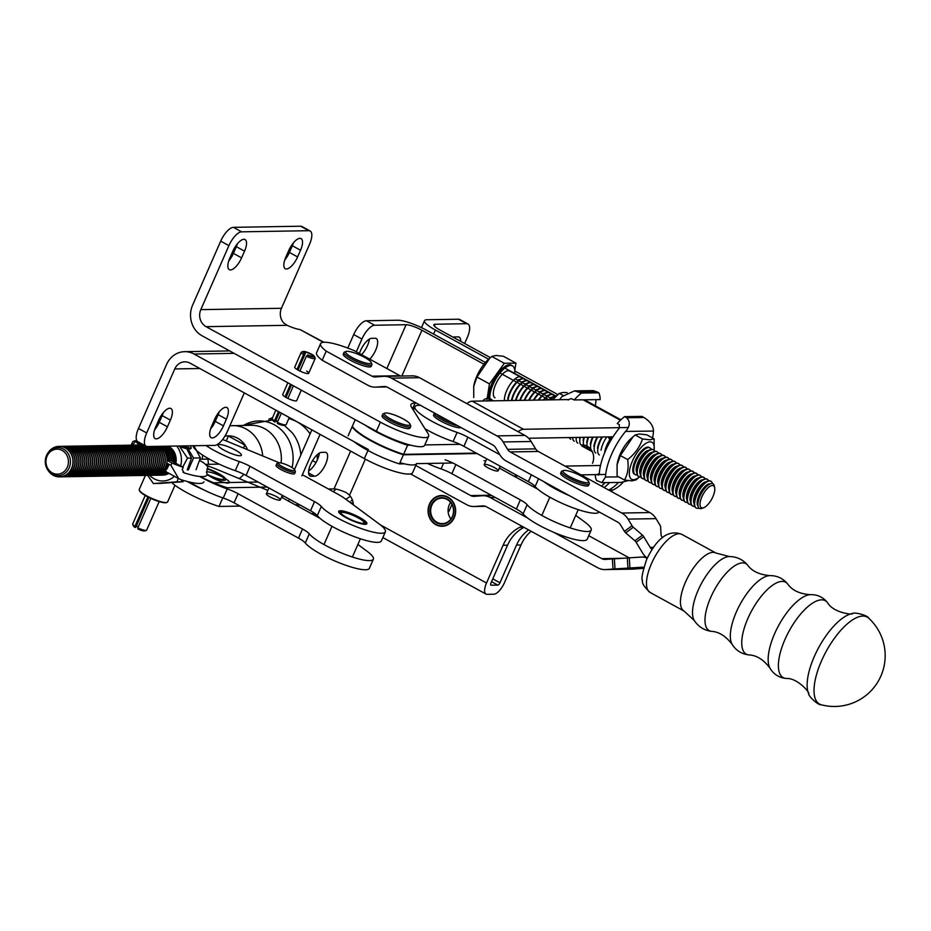<?xml version="1.0" encoding="UTF-8"?>
<svg xmlns="http://www.w3.org/2000/svg" width="931" height="931" viewBox="0 0 931 931"><rect width="100%" height="100%" fill="white"/><g stroke="black" fill="none" stroke-linecap="round" stroke-linejoin="round"><path stroke-width="1.4" d="M199.956 459.262L209.3 459.111L199.956 459.262M194.672 484.981A40.673 8.158 -156.3 0 1 189.028 481.932A40.673 8.158 -156.3 0 0 194.672 484.981A40.673 8.158 -156.3 0 1 189.028 481.932A40.673 8.158 -156.3 0 0 194.672 484.981A35.587 7.145 -156.3 0 0 223.242 498.038A35.587 7.145 -156.3 0 1 194.672 484.981A35.587 7.145 -156.3 0 0 223.242 498.038L227.245 488.915A35.587 7.145 -156.3 0 1 199.758 476.486A35.587 7.145 -156.3 0 0 227.245 488.915A35.587 7.145 -156.3 0 1 199.758 476.486M227.211 487.751A40.673 8.158 -156.3 0 1 199.944 476.497A40.673 8.158 -156.3 0 0 227.211 487.751L267.29 487.076L227.211 487.751M207.031 474.775A15.385 3.084 23.7 0 0 225.733 479.721A15.385 3.084 23.7 0 0 207.171 468.479A15.385 3.084 23.7 0 1 225.733 479.721A15.385 3.084 23.7 0 1 207.031 474.775M283.327 495.862L282.093 495.886L283.327 495.862M281.895 496.339L284.13 496.304L281.895 496.339M219.006 506.452L222.765 497.876L219.006 506.452L240.035 506.092L219.006 506.452A40.673 8.158 23.7 0 1 172.689 483.538A40.673 8.158 23.7 0 0 219.006 506.452M295.918 505.161L300.166 505.091L295.918 505.161M187.259 481.49A40.673 8.158 23.7 0 0 204.599 490.265A40.673 8.158 23.7 0 1 187.259 481.49M206.985 468.921A13.243 2.653 -156.3 0 1 219.821 474.81A13.243 2.653 -156.3 0 1 223.3 479.244A13.243 2.653 -156.3 0 1 221.846 479.384A13.243 2.653 -156.3 0 1 207.101 474.321M207.136 468.561A15.001 3.014 -156.3 0 1 225.337 478.871A15.001 3.014 -156.3 0 1 223.196 480.152A15.001 3.014 -156.3 0 1 207.043 474.705M552.758 399.376L551.047 398.433L552.758 399.376M550.593 398.189L547.451 396.466L550.593 398.189M547.009 396.222L543.867 394.5L547.009 396.222M543.413 394.255L540.283 392.533L543.413 394.255M539.829 392.288L536.687 390.566L539.829 392.288M536.244 390.322L533.102 388.599L536.244 390.322M532.648 388.355L529.506 386.644L532.648 388.355M529.064 386.388L525.922 384.678L529.064 386.388M525.48 384.433L522.338 382.711L525.48 384.433M521.884 382.466L518.742 380.744L521.884 382.466M518.299 380.5L515.157 378.777L518.299 380.5M485.4 362.473L426.421 330.168A22.879 4.585 23.7 0 0 397.886 320.229L366.442 320.753A15.257 5.982 118.7 0 0 353.71 334.555L347.787 348.066L353.71 334.555A15.257 5.982 118.7 0 1 366.442 320.753L397.886 320.229A22.879 4.585 23.7 0 1 426.421 330.168L485.4 362.473M406.091 324.721L374.646 325.256A15.257 5.982 118.7 0 0 361.915 339.047L356.317 351.813L361.915 339.047L353.71 334.555L361.915 339.047A15.257 5.982 118.7 0 1 374.646 325.256L366.442 320.753L374.646 325.256L406.091 324.721L386.854 368.536L406.091 324.721A12.708 2.549 23.7 0 1 421.941 330.249A12.708 2.549 23.7 0 0 406.091 324.721M549.092 399.899L499.994 373.005L549.092 399.899M483.957 364.219L421.941 330.249L401.843 376.031L421.941 330.249L483.957 364.219M353.419 504.905A15.257 13.697 -91 0 0 349.532 495.222L346.402 492.685A12.708 2.549 23.7 0 0 334.02 488.915L328.399 489.008L334.02 488.915A12.708 2.549 23.7 0 1 346.402 492.685L349.532 495.222A15.257 13.697 -91 0 1 353.419 504.905M427.003 319.74A22.879 4.585 23.7 0 0 424.513 320.66A22.879 4.585 23.7 0 0 435.382 330.028L488.635 359.191L435.382 330.028L433.59 334.101L435.382 330.028A22.879 4.585 23.7 0 1 424.513 320.66A22.879 4.585 23.7 0 1 427.003 319.74L458.448 319.217L427.003 319.74M439.863 329.946A12.708 2.549 -156.3 0 1 433.823 324.744A12.708 2.549 -156.3 0 1 435.208 324.232L434.393 326.106L435.208 324.232L466.652 323.709L435.208 324.232A12.708 2.549 -156.3 0 0 433.823 324.744A12.708 2.549 -156.3 0 0 439.863 329.946L490.404 357.632L439.863 329.946M369.386 339.093A13.348 5.237 -61.3 0 1 361.531 354.664A13.348 5.237 -61.3 0 0 369.386 339.093M319.345 453.118A13.348 5.237 -61.3 0 1 308.661 470.946A13.348 5.237 -61.3 0 0 319.345 453.118M311.873 429.878L294.464 469.527L311.873 429.878M320.078 434.37L301.853 475.869L320.078 434.37M497.829 585.087A2.537 1.001 118.7 0 0 499.959 582.794L516.519 545.054L499.959 582.794A2.537 1.001 118.7 0 1 497.829 585.087L491.114 585.203A2.537 1.001 -61.3 0 1 490.893 585.157A2.537 1.001 -61.3 0 1 490.998 582.946L507.558 545.205A38.136 34.226 89 0 1 524.013 527.365A38.136 34.226 89 0 0 507.558 545.205L490.998 582.946A2.537 1.001 -61.3 0 0 490.893 585.157A2.537 1.001 -61.3 0 0 491.114 585.203L497.829 585.087L491.556 581.654L497.829 585.087M464.627 343.516L467.374 337.278A15.257 5.982 118.7 0 0 467.979 324.011A15.257 5.982 118.7 0 0 466.652 323.709L458.448 319.217A15.257 5.982 118.7 0 1 459.774 319.519A15.257 5.982 118.7 0 0 458.448 319.217L466.652 323.709A15.257 5.982 118.7 0 1 467.979 324.011A15.257 5.982 118.7 0 1 467.374 337.278L464.627 343.516M504.439 582.713A12.708 4.992 -61.3 0 1 493.826 594.211L487.111 594.327A12.708 4.992 -61.3 0 1 486.005 594.071A12.708 4.992 -61.3 0 1 486.517 583.015L503.077 545.275A38.136 34.226 89 0 1 519.929 527.237L521.954 526.236L519.929 527.237L523.664 527.179L519.929 527.237A38.136 34.226 89 0 0 503.077 545.275L507.558 545.205L503.077 545.275L486.517 583.015A12.708 4.992 -61.3 0 0 486.005 594.071A12.708 4.992 -61.3 0 0 487.111 594.327L493.826 594.211A12.708 4.992 -61.3 0 0 504.439 582.713L520.999 544.984L504.439 582.713M514.808 370.992L557.878 394.593L514.808 370.992M623.107 482.223A35.587 31.945 89 0 1 613.157 489.927L610.678 491.137L613.157 489.927L608.676 489.997A35.587 31.945 89 0 0 618.498 482.433A35.587 31.945 89 0 1 608.676 489.997L613.157 489.927A35.587 31.945 89 0 0 623.107 482.223M531.17 531.287A38.136 34.226 -91 0 0 520.999 544.984L516.519 545.054A38.136 34.226 -91 0 1 528.599 529.879A38.136 34.226 -91 0 0 516.519 545.054L520.999 544.984A38.136 34.226 -91 0 1 531.17 531.287M375.053 338.256L371.76 338.314A13.348 5.237 118.7 0 0 359.447 353.524A13.348 5.237 118.7 0 1 371.76 338.314L375.053 338.256A13.348 5.237 118.7 0 1 376.205 338.523A13.348 5.237 118.7 0 0 375.053 338.256M369.735 359.157A13.348 5.237 118.7 0 0 376.799 347.17A13.348 5.237 118.7 0 0 376.205 338.523A13.348 5.237 118.7 0 1 376.799 347.17A13.348 5.237 118.7 0 1 369.735 359.157M325 452.28L321.707 452.338A13.348 5.237 118.7 0 0 311.187 463.091A13.348 5.237 118.7 0 0 310.046 476.009A13.348 5.237 118.7 0 0 311.198 476.276L314.492 476.218A13.348 5.237 118.7 0 0 325.012 465.465A13.348 5.237 118.7 0 0 326.153 452.547A13.348 5.237 118.7 0 0 325 452.28L321.707 452.338A13.348 5.237 118.7 0 0 311.187 463.091A13.348 5.237 118.7 0 0 310.046 476.009A13.348 5.237 118.7 0 0 311.198 476.276L314.492 476.218A13.348 5.237 118.7 0 0 325.012 465.465A13.348 5.237 118.7 0 0 326.153 452.547A13.348 5.237 118.7 0 0 325 452.28M592.5 463.277A12.708 11.405 -91 0 0 587.252 446.252A12.708 11.405 -91 0 0 582.038 444.948A12.708 11.405 -91 0 1 587.252 446.252A12.708 11.405 -91 0 1 592.5 463.277M454.27 517.671A15.385 13.802 -91 0 0 447.916 497.084A15.385 13.802 -91 0 0 441.608 495.501A15.385 13.802 -91 0 0 428.062 511.107A15.385 13.802 -91 0 0 442.12 526.259A15.385 13.802 -91 0 0 454.27 517.671A15.385 13.802 -91 0 0 447.916 497.084A15.385 13.802 -91 0 0 441.608 495.501A15.385 13.802 -91 0 0 428.062 511.107A15.385 13.802 -91 0 0 442.12 526.259A15.385 13.802 -91 0 0 454.27 517.671M492.941 400.842A7.623 6.843 -91 0 0 490.916 399.143A7.623 6.843 -91 0 0 487.786 398.352A7.623 6.843 -91 0 1 490.916 399.143A7.623 6.843 -91 0 1 492.941 400.842M487.192 398.398A7.623 6.843 -91 0 0 482.7 401.005A7.623 6.843 -91 0 1 487.192 398.398M601.519 486.122A35.587 31.945 -91 0 0 605.103 482.619A35.587 31.945 -91 0 1 601.519 486.122M610.445 441.038A35.587 31.945 -91 0 0 608.129 436.907A35.587 31.945 -91 0 1 610.445 441.038M604.079 487.53A35.587 31.945 -91 0 0 609.572 482.561A35.587 31.945 -91 0 1 604.079 487.53M504.858 368.082L556.11 396.152L504.858 368.082M460.647 341.328A13.348 5.237 118.7 0 0 459.181 337.138A13.348 5.237 118.7 0 0 458.029 336.871L454.735 336.929A13.348 5.237 118.7 0 0 453.234 337.266A13.348 5.237 118.7 0 1 454.735 336.929L458.029 336.871A13.348 5.237 118.7 0 1 459.181 337.138A13.348 5.237 118.7 0 1 460.647 341.328M453.967 517.508A15.001 13.465 89 0 1 430.704 519.219A15.001 13.465 89 0 1 440.933 495.909A15.001 13.465 89 0 1 453.967 517.508M450.93 518.974A12.731 11.428 89 0 1 450.662 502.484M452.547 516.728A13.243 11.894 89 0 1 432.007 518.241A13.243 11.894 89 0 1 441.038 497.666A13.243 11.894 89 0 1 452.547 516.728M452.361 516.507A12.731 11.428 89 0 1 442.295 523.606A12.731 11.428 89 0 1 430.657 511.072A12.731 11.428 89 0 1 441.876 498.143A12.731 11.428 89 0 1 452.361 516.507M266.347 493.93A7.623 1.525 23.7 0 0 273.12 498.399A7.623 1.525 23.7 0 0 280.336 499.889A7.623 1.525 23.7 0 0 273.97 495.42A7.623 1.525 23.7 0 0 266.371 493.756A7.623 1.525 23.7 0 0 266.347 493.93A7.623 1.525 23.7 0 0 273.12 498.399A7.623 1.525 23.7 0 0 280.336 499.889A7.623 1.525 23.7 0 0 273.97 495.42A7.623 1.525 23.7 0 0 266.371 493.756A7.623 1.525 23.7 0 0 266.347 493.93A7.623 1.525 23.7 0 0 273.12 498.399A7.623 1.525 23.7 0 0 280.336 499.889A7.623 1.525 23.7 0 0 273.97 495.42A7.623 1.525 23.7 0 0 266.371 493.756A7.623 1.525 23.7 0 0 266.347 493.93M207.101 474.205A12.708 2.549 23.7 0 0 219.704 481.059A12.708 2.549 23.7 0 0 229.363 482.607A12.708 2.549 23.7 0 1 219.704 481.059A12.708 2.549 23.7 0 1 207.101 474.205A12.708 2.549 23.7 0 0 219.704 481.059A12.708 2.549 23.7 0 0 229.363 482.607A12.708 2.549 23.7 0 0 219.681 475.578A12.708 2.549 23.7 0 0 206.403 472.087A12.708 2.549 23.7 0 1 219.681 475.578A12.708 2.549 23.7 0 1 229.363 482.607A12.708 2.549 23.7 0 0 219.681 475.578A12.708 2.549 23.7 0 0 206.403 472.087M281.488 497.259L320.089 518.392M206.705 465.581A35.587 7.145 -156.3 0 1 216.946 469.41A35.587 7.145 -156.3 0 0 206.705 465.581A35.587 7.145 -156.3 0 1 216.946 469.41L266.173 489.706A25.416 5.097 -156.3 0 1 267.837 490.416A25.416 5.097 -156.3 0 0 266.173 489.706A25.416 5.097 -156.3 0 1 267.837 490.416M357.888 544.472L367.117 551.303A35.587 7.145 -156.3 0 1 373.354 559.205A35.587 7.145 -156.3 0 1 343.83 553.91A35.587 7.145 -156.3 0 1 309.29 533.847A15.257 3.061 23.7 0 0 302.517 529.006L238.057 493.698A15.257 3.061 23.7 0 0 227.245 488.915A15.257 3.061 23.7 0 1 238.057 493.698A15.257 3.061 23.7 0 0 227.245 488.915L223.242 498.038L227.245 488.915M373.354 559.205L369.351 568.329L373.354 559.205A35.587 7.145 -156.3 0 1 343.83 553.91A35.587 7.145 -156.3 0 1 309.29 533.847A35.587 7.145 -156.3 0 0 343.83 553.91A35.587 7.145 -156.3 0 0 373.354 559.205A35.587 7.145 -156.3 0 0 367.117 551.303A35.587 7.145 -156.3 0 1 373.354 559.205L369.351 568.329A35.587 7.145 -156.3 0 1 339.827 563.034A35.587 7.145 -156.3 0 1 305.287 542.971A15.257 3.061 23.7 0 0 298.514 538.13L234.053 502.81A15.257 3.061 23.7 0 0 223.242 498.038A15.257 3.061 23.7 0 1 234.053 502.81A15.257 3.061 23.7 0 0 223.242 498.038M338.651 511.701A15.385 3.084 23.7 0 0 352.325 520.697A15.385 3.084 23.7 0 0 366.861 523.711A15.385 3.084 23.7 0 0 354.024 514.703A15.385 3.084 23.7 0 0 338.698 511.352A15.385 3.084 23.7 0 0 338.651 511.701M218.052 445.321A12.708 2.549 23.7 0 0 229.363 452.745A12.708 2.549 23.7 0 0 241.373 455.247A12.708 2.549 23.7 0 0 230.76 447.799A12.708 2.549 23.7 0 0 218.098 445.03A12.708 2.549 23.7 0 0 218.052 445.321M302.354 474.74L337.499 493.989A25.416 5.097 -156.3 0 1 345.122 498.76L379.126 523.944A35.587 7.145 -156.3 0 1 385.364 531.834A35.587 7.145 -156.3 0 1 355.851 526.55A35.587 7.145 -156.3 0 1 321.3 506.487A15.257 3.061 23.7 0 0 314.527 501.634L250.067 466.326A15.257 3.061 23.7 0 0 239.267 461.555A35.587 7.145 -156.3 0 1 205.96 445.53M222.579 439.56A35.587 7.145 -156.3 0 1 228.956 442.039L278.183 462.346A25.416 5.097 -156.3 0 1 279.265 462.8M385.364 531.834L381.361 540.958A35.587 7.145 -156.3 0 1 351.837 535.674A35.587 7.145 -156.3 0 1 317.296 515.611A15.257 3.061 23.7 0 0 310.523 510.758L246.063 475.45A15.257 3.061 23.7 0 0 235.252 470.667A35.587 7.145 -156.3 0 1 193.02 445.751M365.313 524.141A15.001 3.014 -156.3 0 1 347.891 518.555A15.001 3.014 -156.3 0 1 339.582 511.072A15.001 3.014 -156.3 0 1 353.989 514.773A15.001 3.014 -156.3 0 1 366.477 522.873A15.001 3.014 -156.3 0 1 365.313 524.141M363.846 523.362A13.243 2.653 -156.3 0 1 350.894 519.603A13.243 2.653 -156.3 0 1 340.688 512.818A13.243 2.653 -156.3 0 1 353.85 515.099A13.243 2.653 -156.3 0 1 364.428 523.245A13.243 2.653 -156.3 0 1 363.846 523.362M340.874 513.167A12.731 2.56 -156.3 0 1 340.921 512.876A12.731 2.56 -156.3 0 1 353.605 515.646A12.731 2.56 -156.3 0 1 364.242 523.106A12.731 2.56 -156.3 0 1 364.056 523.338M278.741 462.893L277.112 463.475A10.171 2.037 23.7 0 0 276.751 463.778L276.053 465.372A10.171 2.037 23.7 0 0 280.278 469.201A10.171 2.037 23.7 0 0 294.673 473.542L295.371 471.947A10.171 2.037 23.7 0 0 295.348 471.482L294.685 469.887A8.903 1.781 -156.3 0 1 285.852 468.363A8.903 1.781 -156.3 0 1 278.741 462.893A8.903 1.781 -156.3 0 1 291.007 466.955A8.903 1.781 -156.3 0 1 294.685 469.887M276.751 463.778A10.171 2.037 23.7 0 0 280.987 467.606A10.171 2.037 23.7 0 0 295.371 471.947M507.581 449.336L503.124 441.957A17.794 15.978 -91 0 0 496.886 435.883L524.886 435.417A17.794 15.978 89 0 1 531.124 441.492L535.581 448.87L507.581 449.336A7.623 6.843 89 0 0 510.246 451.942L621.792 513.039L649.803 512.562A17.794 15.978 89 0 1 656.041 518.637L660.032 525.259A2.537 0.943 -126.8 0 1 660.614 526.783L661.057 534.825A2.537 0.943 -126.8 0 0 661.638 536.349L662.476 537.746M354.211 350.661L399.946 375.705L371.946 376.182L326.211 351.127L322.207 360.25A35.587 7.145 -156.3 0 1 316.552 352.791L320.555 343.667A35.587 7.145 -156.3 0 1 354.211 350.661M400.667 376.054A7.623 6.843 89 0 1 399.946 375.705M524.886 435.417L419.485 377.683A17.794 15.978 -91 0 0 412.189 375.856L384.189 376.322A17.794 15.978 89 0 1 391.486 378.161L496.886 435.883M649.803 512.562L538.258 451.465A7.623 6.843 89 0 1 535.581 448.87M653.574 547.323L650.199 547.381L643.717 536.652A2.537 0.943 -126.8 0 0 642.46 535.139L633.289 527.237L625.725 532.893L634.895 540.783A2.537 0.943 -126.8 0 1 636.152 542.296L642.623 553.037A17.794 15.978 -91 0 0 647.266 558.1A17.794 15.978 -91 0 0 641.657 557.041A17.794 15.978 -91 0 0 640.842 557.087L605.255 559.415A7.623 6.843 89 0 1 604.906 559.426A7.623 6.843 89 0 1 601.775 558.647L553.538 532.218M650.199 547.381A7.623 6.843 -91 0 0 652.084 549.476M633.289 527.237A2.537 0.943 -126.8 0 1 632.033 525.724L628.041 519.102A17.794 15.978 -91 0 0 621.792 513.039M625.725 532.893A2.537 0.943 -126.8 0 1 624.468 531.38L620.465 524.758A7.623 6.843 -91 0 0 617.788 522.163L506.243 461.054A17.794 15.978 -91 0 1 500.005 454.991L495.548 447.613A7.623 6.843 -91 0 0 492.883 445.006L387.482 387.273A7.623 6.843 -91 0 0 384.352 386.493A7.623 6.843 -91 0 0 384.003 386.505L384.701 386.493M371.946 376.182A7.623 6.843 89 0 0 375.077 376.962A7.623 6.843 89 0 0 375.426 376.95L383.374 376.357A17.794 15.978 89 0 1 384.189 376.322M386.761 386.935L375.24 387.133A17.794 15.978 -91 0 1 367.943 385.294L322.207 360.25M375.24 387.133A17.794 15.978 -91 0 0 376.054 387.098L384.003 386.505M326.211 351.127A35.587 7.145 -156.3 0 1 320.555 343.667M410.524 473.926L466.675 504.683A17.794 15.978 -91 0 0 473.984 506.522A17.794 15.978 -91 0 0 474.798 506.476L482.747 505.894A7.623 6.843 -91 0 1 483.096 505.882A7.623 6.843 -91 0 1 486.226 506.662L597.772 567.77A17.794 15.978 -91 0 0 605.08 569.597A17.794 15.978 -91 0 0 605.895 569.563L614.995 568.911L614.367 558.763M527.668 518.055L490.23 497.55A17.794 15.978 -91 0 0 482.921 495.711A17.794 15.978 -91 0 0 482.118 495.746L474.158 496.339A7.623 6.843 89 0 1 473.821 496.351A7.623 6.843 89 0 1 470.69 495.571L415.773 465.488M614.995 568.911L642.181 567.212M643.554 568.294L633.895 569.085A17.794 15.978 89 0 1 633.08 569.132L605.08 569.597M643.763 567.491A7.623 6.843 -91 0 0 641.831 567.212A7.623 6.843 -91 0 0 641.482 567.223M588.729 535.697L629.333 557.925M391.067 419.229A13.977 2.805 -156.3 0 1 384.945 413.12A13.977 2.805 -156.3 0 1 398.375 416.576A13.977 2.805 -156.3 0 1 410.012 424.117A13.977 2.805 -156.3 0 1 404.438 424.676A13.977 2.805 -156.3 0 1 391.067 419.229M384.945 413.12L383.328 413.713A15.257 3.061 23.7 0 0 382.781 414.155A15.257 3.061 23.7 0 0 390.008 420.381A15.257 3.061 23.7 0 0 410.711 426.41A15.257 3.061 23.7 0 0 410.676 425.711L410.012 424.117M382.781 414.155L382.082 415.75A15.257 3.061 23.7 0 0 394.814 424.676A15.257 3.061 23.7 0 0 410.012 428.004L410.711 426.41M451.826 422.523A13.977 2.805 -156.3 0 1 443.203 418.694A13.977 2.805 -156.3 0 1 436.616 414.19M434.509 413.038A15.257 3.061 23.7 0 0 434.312 413.294A15.257 3.061 23.7 0 0 442.19 419.881A15.257 3.061 23.7 0 0 457.947 425.874M434.312 413.294L433.602 414.889A15.257 3.061 23.7 0 0 445.006 423.221A15.257 3.061 23.7 0 0 461.043 427.573M564.954 470.388A13.977 2.805 -156.3 0 1 578.663 474.763A13.977 2.805 -156.3 0 1 588.59 481.536A13.977 2.805 -156.3 0 1 574.695 479.128A13.977 2.805 -156.3 0 1 563.523 470.527A13.977 2.805 -156.3 0 1 564.954 470.388M563.523 470.527L561.905 471.121A15.257 3.061 23.7 0 0 561.358 471.563L560.66 473.157A15.257 3.061 23.7 0 0 570.144 480.571A15.257 3.061 23.7 0 0 586.483 486.029A15.257 3.061 23.7 0 0 588.59 485.423L589.288 483.829A15.257 3.061 23.7 0 0 589.242 483.119L588.59 481.536M561.358 471.563A15.257 3.061 23.7 0 0 570.843 478.976A15.257 3.061 23.7 0 0 587.182 484.434A15.257 3.061 23.7 0 0 589.288 483.829M364.603 357.388A13.977 2.805 -156.3 0 1 371.201 362.462A13.977 2.805 -156.3 0 1 357.318 360.053A13.977 2.805 -156.3 0 1 346.146 351.453A13.977 2.805 -156.3 0 1 364.603 357.388M346.146 351.453L344.528 352.046A15.257 3.061 23.7 0 0 343.97 352.5L343.271 354.094A15.257 3.061 23.7 0 0 350.522 360.332A15.257 3.061 23.7 0 0 371.201 366.349L371.911 364.754A15.257 3.061 23.7 0 0 371.865 364.056L371.201 362.462M343.97 352.5A15.257 3.061 23.7 0 0 351.22 358.738A15.257 3.061 23.7 0 0 371.911 364.754M533.998 400.144A15.257 5.982 -61.3 0 1 544.565 390.566A15.257 5.982 -61.3 0 1 545.869 390.869A15.257 5.982 -61.3 0 1 547.102 392.335M545.636 390.752A15.257 5.982 118.7 0 0 545.426 390.624A15.257 5.982 118.7 0 0 544.111 390.322A15.257 5.982 118.7 0 0 539.154 392.859M538.095 393.871A15.257 5.982 118.7 0 0 533.393 400.155M486.785 400.935L489.473 383.886L504.311 363.288L515.937 363.137L514.773 370.538M514.727 373.482A21.134 8.298 118.7 0 0 512.481 365.871L511.247 365.196A21.134 8.298 118.7 0 0 509.432 364.777A21.134 8.298 118.7 0 0 493.872 379.662A21.134 8.298 118.7 0 0 489.566 400.889M489.473 383.886L476.975 377.043L473.728 386.33L473.751 397.49M515.937 363.137L503.438 356.282L495.979 355.456L491.812 356.445L489.799 358.156L476.975 377.043M489.799 358.156L488.542 359.273A22.879 8.973 118.7 0 0 473.728 386.318L473.728 386.33M504.311 363.288L491.812 356.445M667.667 457.598A15.257 5.982 118.7 0 0 667.446 457.458A15.257 5.982 118.7 0 0 666.13 457.156A15.257 5.982 118.7 0 0 661.173 459.693A15.257 5.982 118.7 0 0 651.304 477.731A15.257 5.982 118.7 0 0 652.794 484.213A15.257 5.982 118.7 0 0 653.015 484.329M674.835 461.532A15.257 5.982 118.7 0 0 674.626 461.392A15.257 5.982 118.7 0 0 673.311 461.089A15.257 5.982 118.7 0 0 668.353 463.626A15.257 5.982 118.7 0 0 658.473 481.664A15.257 5.982 118.7 0 0 659.963 488.147A15.257 5.982 118.7 0 0 660.195 488.251M590.545 449.324A15.257 5.982 -61.3 0 1 588.636 449.079A15.257 5.982 -61.3 0 1 588.66 437.233M664.071 455.631A15.257 5.982 118.7 0 0 663.85 455.492A15.257 5.982 118.7 0 0 662.546 455.189A15.257 5.982 118.7 0 0 657.589 457.726A15.257 5.982 118.7 0 0 647.708 475.764A15.257 5.982 118.7 0 0 649.198 482.246A15.257 5.982 118.7 0 0 649.431 482.363M669.494 492.569A15.257 5.982 -61.3 0 1 667.597 492.324A15.257 5.982 -61.3 0 1 668.9 477.545A15.257 5.982 -61.3 0 1 680.933 465.267A15.257 5.982 -61.3 0 1 682.248 465.57A15.257 5.982 -61.3 0 1 683.482 467.036M542.051 388.786A15.257 5.982 118.7 0 0 541.83 388.658A15.257 5.982 118.7 0 0 540.527 388.355A15.257 5.982 118.7 0 0 535.569 390.892M534.51 391.904A15.257 5.982 118.7 0 0 528.692 400.237M524.7 400.307A15.257 5.982 -61.3 0 1 537.385 386.633A15.257 5.982 -61.3 0 1 538.688 386.935A15.257 5.982 -61.3 0 1 539.933 388.413M538.467 386.83A15.257 5.982 118.7 0 0 538.246 386.691A15.257 5.982 118.7 0 0 536.931 386.388A15.257 5.982 118.7 0 0 531.973 388.925M530.914 389.938A15.257 5.982 118.7 0 0 524.141 400.318M508.047 400.586A15.257 5.982 -61.3 0 1 513.761 386.33A15.257 5.982 -61.3 0 1 523.024 378.766A15.257 5.982 -61.3 0 1 524.339 379.068A15.257 5.982 -61.3 0 1 525.573 380.546M644.38 478.813A15.257 5.982 -61.3 0 1 642.471 478.557A15.257 5.982 -61.3 0 1 643.787 463.789A15.257 5.982 -61.3 0 1 655.82 451.5A15.257 5.982 -61.3 0 1 657.123 451.803A15.257 5.982 -61.3 0 1 658.357 453.281M544.007 399.981A15.257 5.982 -61.3 0 1 551.734 394.5A15.257 5.982 -61.3 0 1 553.049 394.802A15.257 5.982 -61.3 0 1 554.282 396.269M552.816 394.686A15.257 5.982 118.7 0 0 552.595 394.558A15.257 5.982 118.7 0 0 551.292 394.244A15.257 5.982 118.7 0 0 546.334 396.792M545.275 397.805A15.257 5.982 118.7 0 0 543.355 399.993M655.145 484.702A15.257 5.982 -61.3 0 1 653.236 484.457A15.257 5.982 -61.3 0 1 654.551 469.678A15.257 5.982 -61.3 0 1 666.584 457.4A15.257 5.982 -61.3 0 1 667.888 457.703A15.257 5.982 -61.3 0 1 669.121 459.181M570.691 439.246A15.257 5.982 -61.3 0 1 569.376 437.558M524.106 378.964A15.257 5.982 118.7 0 0 523.885 378.824A15.257 5.982 118.7 0 0 522.582 378.521A15.257 5.982 118.7 0 0 517.624 381.07M516.565 382.071A15.257 5.982 118.7 0 0 507.744 399.096M549.43 399.888A15.257 5.982 -61.3 0 1 555.33 396.455A15.257 5.982 -61.3 0 1 555.737 396.478M606.803 436.93A15.257 5.982 118.7 0 0 601.054 450.208M511.922 400.516A15.257 5.982 -61.3 0 1 526.62 380.732A15.257 5.982 -61.3 0 1 527.924 381.035A15.257 5.982 -61.3 0 1 529.157 382.513M689.196 469.387A15.257 5.982 118.7 0 0 688.975 469.259A15.257 5.982 118.7 0 0 687.672 468.945A15.257 5.982 118.7 0 0 682.714 471.493A15.257 5.982 118.7 0 0 672.834 489.52A15.257 5.982 118.7 0 0 674.323 496.014A15.257 5.982 118.7 0 0 674.556 496.118M649.722 447.764A15.257 5.982 118.7 0 0 649.501 447.625A15.257 5.982 118.7 0 0 648.185 447.322A15.257 5.982 118.7 0 0 643.228 449.871A15.257 5.982 118.7 0 0 633.359 467.897A15.257 5.982 118.7 0 0 634.849 474.379A15.257 5.982 118.7 0 0 635.07 474.496M577.872 443.179A15.257 5.982 -61.3 0 1 576.277 437.442M662.325 488.635A15.257 5.982 -61.3 0 1 660.416 488.391A15.257 5.982 -61.3 0 1 661.732 473.611A15.257 5.982 -61.3 0 1 673.765 461.334A15.257 5.982 -61.3 0 1 675.068 461.636A15.257 5.982 -61.3 0 1 676.302 463.114M714.682 487.809L714.345 486.087A14.023 5.505 118.7 0 0 711.726 483.503A14.023 5.505 118.7 0 0 707.176 485.842A14.023 5.505 118.7 0 0 698.099 502.414A14.023 5.505 118.7 0 0 702.16 508.326L703.801 507.686A12.522 4.911 118.7 0 0 711.715 499.097A12.522 4.911 118.7 0 0 714.682 487.809A12.522 4.911 118.7 0 0 712.343 485.505A12.522 4.911 118.7 0 0 701.38 498.062A12.522 4.911 118.7 0 0 703.801 507.686M549.232 392.719A15.257 5.982 118.7 0 0 549.011 392.591A15.257 5.982 118.7 0 0 547.696 392.277A15.257 5.982 118.7 0 0 542.75 394.825M541.691 395.838A15.257 5.982 118.7 0 0 538.269 400.074M538.898 400.062A15.257 5.982 -61.3 0 1 548.15 392.533A15.257 5.982 -61.3 0 1 549.465 392.835A15.257 5.982 -61.3 0 1 550.698 394.302M676.674 496.502A15.257 5.982 -61.3 0 1 674.766 496.258A15.257 5.982 -61.3 0 1 676.081 481.478A15.257 5.982 -61.3 0 1 688.114 469.201A15.257 5.982 -61.3 0 1 689.429 469.503A15.257 5.982 -61.3 0 1 690.662 470.97M640.784 476.847A15.257 5.982 -61.3 0 1 638.887 476.602A15.257 5.982 -61.3 0 1 640.191 461.823A15.257 5.982 -61.3 0 1 652.224 449.533A15.257 5.982 -61.3 0 1 653.539 449.848A15.257 5.982 -61.3 0 1 654.772 451.314M656.89 451.698A15.257 5.982 118.7 0 0 656.681 451.558A15.257 5.982 118.7 0 0 655.366 451.256A15.257 5.982 118.7 0 0 650.408 453.804A15.257 5.982 118.7 0 0 640.54 471.831A15.257 5.982 118.7 0 0 642.018 478.313A15.257 5.982 118.7 0 0 642.25 478.429M599.401 454.968A15.257 5.982 -61.3 0 1 602.485 437M601.88 437.011A15.257 5.982 118.7 0 0 597.469 448.242M651.549 482.747A15.257 5.982 -61.3 0 1 649.652 482.491A15.257 5.982 -61.3 0 1 650.967 467.711A15.257 5.982 -61.3 0 1 662.988 455.434A15.257 5.982 -61.3 0 1 664.303 455.736A15.257 5.982 -61.3 0 1 665.537 457.214M534.871 384.864A15.257 5.982 118.7 0 0 534.65 384.724A15.257 5.982 118.7 0 0 533.347 384.422A15.257 5.982 118.7 0 0 528.389 386.959M527.33 387.971A15.257 5.982 118.7 0 0 519.742 400.388M665.909 490.602A15.257 5.982 -61.3 0 1 664.001 490.358A15.257 5.982 -61.3 0 1 665.316 475.578A15.257 5.982 -61.3 0 1 677.349 463.301A15.257 5.982 -61.3 0 1 678.664 463.603A15.257 5.982 -61.3 0 1 679.898 465.081M682.016 465.453A15.257 5.982 118.7 0 0 681.795 465.325A15.257 5.982 118.7 0 0 680.491 465.023A15.257 5.982 118.7 0 0 675.534 467.56A15.257 5.982 118.7 0 0 665.653 485.586A15.257 5.982 118.7 0 0 667.143 492.08A15.257 5.982 118.7 0 0 667.376 492.185M610.073 440.282A15.257 5.982 -61.3 0 1 612.61 436.825M611.946 436.837A15.257 5.982 118.7 0 0 604.65 452.175M527.691 380.93A15.257 5.982 118.7 0 0 527.481 380.791A15.257 5.982 118.7 0 0 526.166 380.488A15.257 5.982 118.7 0 0 521.209 383.025M520.15 384.038A15.257 5.982 118.7 0 0 511.422 400.528M691.035 504.369A15.257 5.982 -61.3 0 1 689.126 504.113A15.257 5.982 -61.3 0 1 690.441 489.345A15.257 5.982 -61.3 0 1 702.474 477.056A15.257 5.982 -61.3 0 1 703.778 477.359A15.257 5.982 -61.3 0 1 705.011 478.837M707.141 479.221A15.257 5.982 118.7 0 0 706.92 479.081A15.257 5.982 118.7 0 0 705.617 478.778A15.257 5.982 118.7 0 0 700.659 481.327A15.257 5.982 118.7 0 0 690.779 499.353A15.257 5.982 118.7 0 0 692.268 505.836A15.257 5.982 118.7 0 0 692.501 505.952M687.439 502.403A15.257 5.982 -61.3 0 1 685.542 502.146A15.257 5.982 -61.3 0 1 686.845 487.379A15.257 5.982 -61.3 0 1 698.878 475.089A15.257 5.982 -61.3 0 1 700.193 475.404A15.257 5.982 -61.3 0 1 701.427 476.87M703.545 477.254A15.257 5.982 118.7 0 0 703.336 477.114A15.257 5.982 118.7 0 0 702.021 476.812A15.257 5.982 118.7 0 0 697.063 479.36A15.257 5.982 118.7 0 0 687.194 497.387A15.257 5.982 118.7 0 0 688.672 503.869A15.257 5.982 118.7 0 0 688.905 503.985M574.287 441.213A15.257 5.982 -61.3 0 1 572.612 437.5M591.802 450.744A15.257 5.982 -61.3 0 1 593.117 437.151M592.547 437.163A15.257 5.982 118.7 0 0 590.289 444.308M590.347 448.73A15.257 5.982 118.7 0 0 591.779 450.79A15.257 5.982 118.7 0 0 591.848 450.837L591.779 450.79M680.27 498.469A15.257 5.982 -61.3 0 1 678.362 498.225A15.257 5.982 -61.3 0 1 679.677 483.445A15.257 5.982 -61.3 0 1 691.71 471.156A15.257 5.982 -61.3 0 1 693.013 471.47A15.257 5.982 -61.3 0 1 694.247 472.936M692.78 471.354A15.257 5.982 118.7 0 0 692.571 471.226A15.257 5.982 118.7 0 0 691.256 470.911A15.257 5.982 118.7 0 0 686.298 473.46A15.257 5.982 118.7 0 0 676.418 491.487A15.257 5.982 118.7 0 0 677.908 497.98A15.257 5.982 118.7 0 0 678.14 498.085M699.961 475.287A15.257 5.982 118.7 0 0 699.74 475.147A15.257 5.982 118.7 0 0 698.436 474.845A15.257 5.982 118.7 0 0 693.479 477.394A15.257 5.982 118.7 0 0 683.598 495.42A15.257 5.982 118.7 0 0 685.088 501.902A15.257 5.982 118.7 0 0 685.321 502.018M586.949 447.357A15.257 5.982 -61.3 0 1 585.052 447.113A15.257 5.982 -61.3 0 1 584.354 437.302M588.113 437.244A15.257 5.982 118.7 0 0 586.705 442.341M586.588 445.914A15.257 5.982 118.7 0 0 588.194 448.835A15.257 5.982 118.7 0 0 588.415 448.94M581.223 444.995A15.257 5.982 -61.3 0 1 580.222 437.372M694.619 506.336A15.257 5.982 -61.3 0 1 692.711 506.08A15.257 5.982 -61.3 0 1 694.026 491.3A15.257 5.982 -61.3 0 1 706.059 479.023A15.257 5.982 -61.3 0 1 707.374 479.325A15.257 5.982 -61.3 0 1 708.607 480.803M710.725 481.187A15.257 5.982 118.7 0 0 710.516 481.048A15.257 5.982 118.7 0 0 709.201 480.745A15.257 5.982 118.7 0 0 704.243 483.282A15.257 5.982 118.7 0 0 694.363 501.32A15.257 5.982 118.7 0 0 695.853 507.802A15.257 5.982 118.7 0 0 696.085 507.919M555.865 396.373A15.257 5.982 118.7 0 0 554.876 396.21A15.257 5.982 118.7 0 0 549.918 398.759M583.83 437.314A15.257 5.982 118.7 0 0 583.109 440.375M583.225 444.995A15.257 5.982 118.7 0 0 584.598 446.868A15.257 5.982 118.7 0 0 584.831 446.973M696.376 473.32A15.257 5.982 118.7 0 0 696.155 473.181A15.257 5.982 118.7 0 0 694.84 472.878A15.257 5.982 118.7 0 0 689.883 475.427A15.257 5.982 118.7 0 0 680.014 493.453A15.257 5.982 118.7 0 0 681.504 499.935A15.257 5.982 118.7 0 0 681.736 500.052M531.287 382.897A15.257 5.982 118.7 0 0 531.066 382.757A15.257 5.982 118.7 0 0 529.762 382.455A15.257 5.982 118.7 0 0 524.805 384.992M523.746 386.004A15.257 5.982 118.7 0 0 515.495 400.458M673.09 494.536A15.257 5.982 -61.3 0 1 671.181 494.291A15.257 5.982 -61.3 0 1 672.496 479.512A15.257 5.982 -61.3 0 1 684.529 467.234A15.257 5.982 -61.3 0 1 685.833 467.537A15.257 5.982 -61.3 0 1 687.066 469.003M685.6 467.42A15.257 5.982 118.7 0 0 685.391 467.292A15.257 5.982 118.7 0 0 684.076 466.978A15.257 5.982 118.7 0 0 679.118 469.527A15.257 5.982 118.7 0 0 669.249 487.553A15.257 5.982 118.7 0 0 670.739 494.047A15.257 5.982 118.7 0 0 670.96 494.152M520.278 400.377A15.257 5.982 -61.3 0 1 533.789 384.666A15.257 5.982 -61.3 0 1 535.104 384.969A15.257 5.982 -61.3 0 1 536.337 386.446M678.431 463.487A15.257 5.982 118.7 0 0 678.21 463.359A15.257 5.982 118.7 0 0 676.895 463.056A15.257 5.982 118.7 0 0 671.949 465.593A15.257 5.982 118.7 0 0 662.069 483.631A15.257 5.982 118.7 0 0 663.559 490.113A15.257 5.982 118.7 0 0 663.791 490.218M504.451 400.644A15.257 5.982 -61.3 0 1 509.338 385.62A15.257 5.982 -61.3 0 1 519.44 376.799A15.257 5.982 -61.3 0 1 520.743 377.102A15.257 5.982 -61.3 0 1 521.988 378.58M512.481 365.871A21.134 8.298 118.7 0 0 510.665 365.441A21.134 8.298 118.7 0 0 495.513 379.604A21.134 8.298 118.7 0 0 490.451 400.877M520.743 377.102L509.653 371.027A15.257 5.982 118.7 0 0 508.349 370.724A15.257 5.982 118.7 0 0 496.316 383.002A15.257 5.982 118.7 0 0 495.001 397.781M699.041 508.07A15.257 5.982 -61.3 0 1 696.307 508.047A15.257 5.982 -61.3 0 1 697.622 493.267A15.257 5.982 -61.3 0 1 709.655 480.99A15.257 5.982 -61.3 0 1 710.958 481.292A15.257 5.982 -61.3 0 1 712.448 483.585M637.2 474.88A15.257 5.982 -61.3 0 1 635.291 474.635A15.257 5.982 -61.3 0 1 636.606 459.856A15.257 5.982 -61.3 0 1 648.639 447.567A15.257 5.982 -61.3 0 1 649.943 447.881A15.257 5.982 -61.3 0 1 651.188 449.347M683.854 500.436A15.257 5.982 -61.3 0 1 681.946 500.191A15.257 5.982 -61.3 0 1 683.261 485.412A15.257 5.982 -61.3 0 1 695.294 473.123A15.257 5.982 -61.3 0 1 696.609 473.437A15.257 5.982 -61.3 0 1 697.843 474.903M529.262 400.225A15.257 5.982 -61.3 0 1 540.969 388.599A15.257 5.982 -61.3 0 1 542.284 388.902A15.257 5.982 -61.3 0 1 543.518 390.38M516.018 400.446A15.257 5.982 -61.3 0 1 530.205 382.699A15.257 5.982 -61.3 0 1 531.52 383.002A15.257 5.982 -61.3 0 1 532.753 384.48M647.964 480.78A15.257 5.982 -61.3 0 1 646.056 480.524A15.257 5.982 -61.3 0 1 647.371 465.744A15.257 5.982 -61.3 0 1 659.404 453.467A15.257 5.982 -61.3 0 1 660.719 453.769A15.257 5.982 -61.3 0 1 661.953 455.247M660.486 453.665A15.257 5.982 118.7 0 0 660.265 453.525A15.257 5.982 118.7 0 0 658.962 453.222A15.257 5.982 118.7 0 0 654.004 455.771A15.257 5.982 118.7 0 0 644.124 473.798A15.257 5.982 118.7 0 0 645.614 480.28A15.257 5.982 118.7 0 0 645.846 480.396M579.71 437.384A15.257 5.982 118.7 0 0 579.524 438.408M595.817 453.001A15.257 5.982 -61.3 0 1 597.714 437.081M597.132 437.093A15.257 5.982 118.7 0 0 593.873 446.275M658.729 486.669A15.257 5.982 -61.3 0 1 656.832 486.424A15.257 5.982 -61.3 0 1 658.136 471.645A15.257 5.982 -61.3 0 1 670.169 459.367A15.257 5.982 -61.3 0 1 671.484 459.67A15.257 5.982 -61.3 0 1 672.717 461.148M671.251 459.565A15.257 5.982 118.7 0 0 671.03 459.425A15.257 5.982 118.7 0 0 669.726 459.123A15.257 5.982 118.7 0 0 664.769 461.66A15.257 5.982 118.7 0 0 654.889 479.698A15.257 5.982 118.7 0 0 656.378 486.18A15.257 5.982 118.7 0 0 656.611 486.296M653.306 449.731A15.257 5.982 118.7 0 0 653.085 449.592A15.257 5.982 118.7 0 0 651.781 449.289A15.257 5.982 118.7 0 0 646.824 451.838A15.257 5.982 118.7 0 0 636.944 469.864A15.257 5.982 118.7 0 0 638.433 476.346A15.257 5.982 118.7 0 0 638.666 476.463M559.508 399.725A40.673 15.955 -61.3 0 1 561.963 396.606L574.52 390.88L581.538 393.033A40.673 15.955 118.7 0 0 574.194 399.934L570.994 398.549L568.119 399.981M574.194 399.934L600.181 399.597A40.673 15.955 118.7 0 0 598.866 392.812L593.489 390.624L574.52 390.88M595.293 405.765A40.673 15.955 118.7 0 0 596.049 399.643M598.866 392.812L581.538 393.033M596.864 474.601L599.331 473.67A40.673 15.955 -61.3 0 1 619.383 428.062L619.313 424.652L617.265 423.524A40.673 15.955 -61.3 0 1 624.596 416.623L626.656 417.751C630.485 421.708 630.112 426.27 625.539 431.437A40.673 15.955 118.7 0 0 605.476 477.044L601.892 482.654L596.515 480.477A40.673 15.955 -61.3 0 1 595.235 474.635M601.892 482.654L620.861 482.409L628.25 480.629M652.573 437.966A40.673 15.955 118.7 0 0 653.469 431.065C653.364 425.956 650.199 421.44 643.973 417.519L641.925 416.401L624.596 416.623M598.889 474.798L598.168 475.078M624.457 480.035L617.113 476.02L617.078 464.848L620.337 455.562L633.15 436.686L635.175 434.963L639.341 433.986L646.801 434.812L654.144 438.827L649.978 439.804L642.518 438.978C639.795 447.066 634.849 453.932 627.68 459.588C628.821 467.618 627.75 474.438 624.457 480.035L631.916 480.862L636.082 479.884L639.585 476.847M635.175 434.963L642.518 438.978M620.337 455.562L627.68 459.588M639.562 476.847A21.099 8.274 -61.3 0 1 633.452 479.721A21.099 8.274 -61.3 0 1 637.56 451.919A21.099 8.274 -61.3 0 1 654.109 450.278M654.132 450.301L654.144 438.827M617.078 464.848L617.276 463.591A21.099 8.274 -61.3 0 1 630.939 438.641L633.15 436.686M634.651 474.263A15.257 5.982 -61.3 0 1 632.964 467.688A15.257 5.982 -61.3 0 1 642.844 449.65A15.257 5.982 -61.3 0 1 649.303 447.532M645.113 448.428A13.569 5.318 118.7 0 0 642.378 450.08M633.08 467.059A13.569 5.318 118.7 0 0 633.161 470.26M563.046 395.454L559.298 393.394L563.453 392.416L567.13 392.661M552.572 399.841L559.298 393.394M552.339 399.841A21.099 8.274 -61.3 0 1 555.062 397.083L557.273 395.116M289.273 417.507L286.178 424.583A7.623 1.525 -156.3 0 1 285.898 424.804A7.623 1.525 -156.3 0 1 277.357 422.36L281.383 413.178M287.865 398.41L293.393 385.818M299.887 371.05L306.392 356.224A7.623 1.525 -156.3 0 0 315.202 358.447L308.696 373.273A7.623 1.525 23.7 0 0 306.613 371.062M279.544 412.177L275.273 421.906L274.564 421.918L274.482 420.777A7.623 1.525 -156.3 0 1 272.224 418.799A7.623 1.525 -156.3 0 1 272.213 418.45L275.855 410.152M274.482 420.777L278.509 411.607M285.002 396.839L290.53 384.247M297.012 369.479L303.518 354.653A7.623 1.525 -156.3 0 1 301.237 352.314A7.623 1.525 -156.3 0 1 301.516 352.093L303.134 351.499A6.354 1.28 -156.3 0 1 309.232 353.07A6.354 1.28 -156.3 0 1 314.527 356.503A6.354 1.28 -156.3 0 1 307.463 355.072L306.392 356.224M314.527 356.503L315.178 358.098A7.623 1.525 -156.3 0 1 315.202 358.447M303.518 354.653L304.6 353.501A6.354 1.28 -156.3 0 1 303.134 351.499M277.357 422.36L277.438 423.489A6.354 1.28 -156.3 0 0 284.281 425.397L285.898 424.804M298.025 370.084L305.31 353.489A4.83 0.966 23.7 0 1 304.297 352.302A4.83 0.966 23.7 0 1 309.115 353.361A4.83 0.966 23.7 0 1 313.142 356.189A4.83 0.966 23.7 0 1 308.173 355.06L307.463 355.072M275.82 420.649A4.83 0.966 -156.3 0 1 277.834 421.266M286.015 397.444L291.554 384.806M304.6 353.501L305.31 353.489M274.564 421.918A6.354 1.28 -156.3 0 1 272.888 420.393L272.224 418.799M821.479 660.929A49.599 19.458 -61.3 0 1 868.693 618.161L868.693 618.161C867.867 615.298 854.03 611.83 852.505 613.517A47.714 18.725 -61.3 0 0 814.299 656.53A47.714 18.725 -61.3 0 0 808.62 693.63C808.015 695.818 818.396 705.605 821.247 704.767A49.599 19.458 -61.3 0 1 821.247 704.767A49.599 19.458 -61.3 0 1 821.479 660.929M484.178 464.813A7.623 1.525 23.7 0 0 490.963 469.271A7.623 1.525 23.7 0 0 498.166 470.772A7.623 1.525 23.7 0 0 491.801 466.303A7.623 1.525 23.7 0 0 484.201 464.639A7.623 1.525 23.7 0 0 484.178 464.813M499.33 468.13L537.932 489.275M484.015 460.589A25.416 5.097 -156.3 0 1 485.679 461.287M575.73 515.355L584.959 522.186A35.587 7.145 -156.3 0 1 591.197 530.088A35.587 7.145 -156.3 0 1 561.672 524.793A35.587 7.145 -156.3 0 1 527.132 504.73A15.257 3.061 23.7 0 0 520.359 499.889L455.887 464.569A15.257 3.061 23.7 0 0 445.088 459.798M591.197 530.088L587.193 539.212A35.587 7.145 -156.3 0 1 557.669 533.917A35.587 7.145 -156.3 0 1 523.129 513.854A15.257 3.061 23.7 0 0 516.356 509.013L451.884 473.693A15.257 3.061 23.7 0 0 441.085 468.921A35.587 7.145 -156.3 0 1 427.341 463.44M499.831 454.7L467.909 437.209A15.257 3.061 23.7 0 0 457.098 432.426A35.587 7.145 -156.3 0 1 414.982 406.707A35.587 7.145 -156.3 0 1 420.451 405.334M569.551 495.734A35.587 7.145 -156.3 0 1 543.692 481.571M599.157 511.945A35.587 7.145 -156.3 0 1 569.411 506.441A35.587 7.145 -156.3 0 1 535.139 486.494A15.257 3.061 23.7 0 0 528.366 481.641L463.894 446.333A15.257 3.061 23.7 0 0 453.094 441.55A35.587 7.145 -156.3 0 1 425.013 428.772M368.362 449.51L194.044 354.024A22.879 20.54 -91 0 0 184.652 351.674A22.879 20.54 -91 0 0 166.579 364.44L138.475 428.458A15.257 5.982 118.7 0 0 137.869 441.713L146.074 446.205A15.257 5.982 118.7 0 0 147.389 446.519L214.596 445.39A15.257 5.982 118.7 0 0 227.315 431.6L244.318 392.882M399.946 462.684A35.587 7.145 -156.3 0 0 416.623 463.545L412.619 472.669A35.587 7.145 -156.3 0 1 364.347 458.622L190.04 363.148A12.708 11.405 -91 0 0 184.815 361.833A12.708 11.405 -91 0 0 174.772 368.932L146.679 432.95A15.257 5.982 118.7 0 0 146.074 446.205M310.151 231.004A15.257 5.982 118.7 0 0 308.836 230.702L241.629 231.831A15.257 5.982 118.7 0 0 228.91 245.621L200.805 309.639A12.708 11.405 89 0 0 206.054 326.665L287.085 325.303L283.757 322.999A12.708 11.405 89 0 1 281.453 308.289L309.546 244.271A15.257 5.982 118.7 0 0 310.151 231.004L301.958 226.512A15.257 5.982 118.7 0 0 300.632 226.21L233.425 227.339A15.257 5.982 118.7 0 0 220.705 241.129L192.601 305.147A22.879 20.54 -91 0 0 202.05 335.777L376.368 431.262A35.587 7.145 23.7 0 0 424.629 445.309L428.632 436.185A35.587 7.145 23.7 0 0 428.12 433.753L411.502 407.161A38.136 7.646 -156.3 0 1 410.955 404.554A38.136 7.646 -156.3 0 1 415.11 403.042L416.227 403.018M163.286 412.689A13.348 5.237 -61.3 0 1 162.18 415.61L159.236 422.302A13.348 5.237 -61.3 0 1 154.581 429.913M219.285 411.746A13.348 5.237 -61.3 0 1 218.18 414.667L215.247 421.359A13.348 5.237 -61.3 0 1 210.581 428.97M287.085 325.303A15.257 3.061 23.7 0 0 300.108 329.586L323.895 342.271M206.054 326.665L380.372 422.139A35.587 7.145 23.7 0 0 428.632 436.185M301.237 352.314L294.731 367.14A7.623 1.525 23.7 0 0 299.677 370.945A7.623 1.525 23.7 0 0 307.87 373.575A7.623 1.525 23.7 0 0 308.696 373.273M158.619 420.3L155.686 426.992A13.348 5.237 118.7 0 0 155.151 438.594A13.348 5.237 118.7 0 0 167.44 426.794L170.385 420.102A13.348 5.237 118.7 0 0 170.908 408.488A13.348 5.237 118.7 0 0 158.619 420.3M214.63 419.357L211.686 426.049A13.348 5.237 118.7 0 0 211.151 437.663A13.348 5.237 118.7 0 0 223.452 425.863L226.384 419.159A13.348 5.237 118.7 0 0 226.92 407.557A13.348 5.237 118.7 0 0 214.63 419.357M287.865 382.781L282.721 394.5A7.623 1.525 23.7 0 0 286.341 397.63A7.623 1.525 23.7 0 0 296.686 400.633L301.295 390.136M284.735 260.04A13.348 5.237 118.7 0 0 289.401 252.429L292.334 245.737A13.348 5.237 118.7 0 0 293.44 242.816M228.735 260.983A13.348 5.237 118.7 0 0 233.402 253.372L236.334 246.668A13.348 5.237 118.7 0 0 237.44 243.747M297.606 256.921A13.348 5.237 118.7 0 1 285.317 268.733A13.348 5.237 118.7 0 1 285.84 257.119L288.785 250.427A13.348 5.237 118.7 0 1 301.074 238.615A13.348 5.237 118.7 0 1 300.538 250.23L297.606 256.921L289.401 252.429M241.595 257.864A13.348 5.237 118.7 0 1 229.305 269.664A13.348 5.237 118.7 0 1 229.841 258.062L232.773 251.358A13.348 5.237 118.7 0 1 245.074 239.558A13.348 5.237 118.7 0 1 244.539 251.161L241.595 257.864L233.402 253.372M348.136 435.824L352.139 426.701A40.673 8.158 23.7 0 0 403.414 454.794L477.079 453.548M476.288 453.118L403.612 454.328A40.673 8.158 -156.3 0 1 352.337 426.247L355.223 419.683M466.815 403.612A20.342 7.983 -61.3 0 1 472.238 401.18L523.513 429.272L628.041 427.515M568.515 399.574L472.238 401.18M620.896 419.788L584.517 399.865A25.928 10.171 118.7 0 0 584.4 399.795M403.612 454.328L407.615 445.216A40.673 8.158 -156.3 0 1 364.94 425.013M459.937 444.331L424.804 444.925M410.618 445.158L407.615 445.216M528.599 438.233L613.005 436.825M600.507 465.488L564.942 466.082M353.675 441.457A40.673 8.158 23.7 0 0 399.411 463.906L403.414 454.794M399.411 463.906L404.357 463.824M416.588 463.626L452.85 463.01M605.685 474.461L580.979 474.868M517.927 475.927L513.679 475.997M523.513 429.272A20.342 7.983 118.7 0 0 518.078 431.693M189.482 448.951A15.501 3.107 -156.3 0 1 179.602 446.531A15.501 3.107 -156.3 0 0 189.482 448.951A15.501 3.107 -156.3 0 0 191.169 448.335A15.501 3.107 -156.3 0 1 189.482 448.951M191.123 447.625A15.501 3.107 -156.3 0 1 191.169 448.335A15.501 3.107 -156.3 0 0 191.123 447.625L190.855 446.985A15.001 3.014 -156.3 0 1 189.261 448.276A15.001 3.014 -156.3 0 1 179.823 445.972A15.001 3.014 -156.3 0 0 189.261 448.276A15.001 3.014 -156.3 0 0 190.855 446.985L191.123 447.625M187.853 447.497A13.243 2.653 -156.3 0 1 180.882 445.949A13.243 2.653 -156.3 0 0 187.853 447.497A13.243 2.653 -156.3 0 0 188.818 447.357A13.243 2.653 -156.3 0 1 187.853 447.497M165.951 502.542A15.501 3.107 -156.3 0 1 150.741 497.887A15.501 3.107 -156.3 0 1 139.289 490.172A15.501 3.107 -156.3 0 1 139.243 489.462A15.501 3.107 -156.3 0 0 139.289 490.172A15.501 3.107 -156.3 0 0 150.741 497.887A15.501 3.107 -156.3 0 0 165.951 502.542A15.501 3.107 -156.3 0 0 167.08 502.379A15.501 3.107 -156.3 0 1 165.951 502.542M167.638 501.925A15.501 3.107 -156.3 0 1 167.08 502.379A15.501 3.107 -156.3 0 0 167.638 501.925L174.958 485.272L167.638 501.925M165.346 502.775A15.001 3.014 -156.3 0 1 150.624 498.271A15.001 3.014 -156.3 0 1 139.557 490.812L139.289 490.172L139.557 490.812A15.001 3.014 -156.3 0 0 150.624 498.271A15.001 3.014 -156.3 0 0 165.346 502.775A15.001 3.014 -156.3 0 0 166.44 502.612A15.001 3.014 -156.3 0 1 165.346 502.775M216.946 469.41L266.173 489.706L216.946 469.41M234.053 502.81L298.514 538.13A15.257 3.061 23.7 0 1 305.287 542.971A35.587 7.145 -156.3 0 0 339.827 563.034A35.587 7.145 -156.3 0 0 369.351 568.329A35.587 7.145 -156.3 0 1 339.827 563.034A35.587 7.145 -156.3 0 1 305.287 542.971A15.257 3.061 23.7 0 0 298.514 538.13L302.517 529.006L238.057 493.698L302.517 529.006A15.257 3.061 23.7 0 1 309.29 533.847A15.257 3.061 23.7 0 0 302.517 529.006L298.514 538.13L234.053 502.81L238.057 493.698M213.653 482.77A40.673 8.158 -156.3 0 1 199.944 476.497A40.673 8.158 -156.3 0 0 213.653 482.77L258.062 482.025L213.653 482.77M219.227 464.15L205.472 464.383L219.227 464.15M288.773 500.482L289.18 501.46L288.773 500.482M315.004 513.551L311.361 513.609L315.004 513.551M448.09 511.328L448.951 511.305L451.954 504.486L448.951 511.305L448.09 511.328M353.338 503.974A17.794 6.982 118.7 0 0 352.442 503.869L350.859 503.008L352.442 503.869A17.794 6.982 118.7 0 1 353.338 503.974M299.561 504.753L295.325 504.835L299.561 504.753M168.837 451.454A13.977 12.545 89 0 1 171.432 460.88A13.977 12.545 89 0 0 168.837 451.454M167.219 472.366A15.257 13.697 89 0 1 159.48 475.194L160.504 475.182A15.257 13.697 -91 0 0 167.801 472.68A15.257 13.697 -91 0 1 160.504 475.182L159.725 475.194A15.257 13.697 -91 0 0 167.359 472.436A15.257 13.697 -91 0 1 159.725 475.194A15.257 13.697 -91 0 0 167.359 472.436M173.061 461.776A15.257 13.697 -91 0 0 165.474 446.263A15.257 13.697 -91 0 0 165.392 446.217A15.257 13.697 -91 0 1 165.474 446.263A15.257 13.697 -91 0 1 173.061 461.776A15.257 13.697 -91 0 0 165.404 446.217M173.794 462.172A15.257 13.697 -91 0 0 166.172 446.205A15.257 13.697 -91 0 1 173.794 462.172M156.024 475.252A15.257 13.697 -91 0 0 168.93 464.232A15.257 13.697 -91 0 1 156.024 475.252L155.244 475.264A15.257 13.697 -91 0 0 168.243 463.859A15.257 13.697 -91 0 1 155.244 475.264A15.257 13.697 -91 0 1 154.546 475.264A15.257 13.697 -91 0 0 155.244 475.264L156.024 475.252M169.384 461.66A15.257 13.697 -91 0 0 161.691 446.275A15.257 13.697 -91 0 1 169.384 461.66M168.639 461.241A15.257 13.697 -91 0 0 160.993 446.333A15.257 13.697 -91 0 0 160.912 446.286A15.257 13.697 -91 0 1 160.993 446.333A15.257 13.697 -91 0 1 168.639 461.241M155.349 446.38A15.257 13.697 89 0 1 162.809 463.405A15.257 13.697 89 0 1 149.682 475.357A15.257 13.697 89 0 1 148.832 475.345M149.81 475.357A15.257 13.697 -91 0 0 149.926 475.357A15.257 13.697 -91 0 0 163.053 463.405A15.257 13.697 -91 0 0 155.593 446.38M186.212 445.868L187.178 447.474M188.015 448.858L193.543 458.017L200.374 457.901L193.927 445.74M193.543 458.017L188.283 469.992M183.128 481.734L159.48 483.468M196.069 469.748L200.374 457.901M96.882 476.241A15.257 13.697 -91 0 0 97.01 476.241A15.257 13.697 -91 0 0 110.44 460.764A15.257 13.697 -91 0 0 96.498 445.74A15.257 13.697 -91 0 0 96.37 445.74M83.162 476.474A15.257 13.697 -91 0 0 83.29 476.474A15.257 13.697 -91 0 0 96.719 460.996A15.257 13.697 -91 0 0 82.778 445.972A15.257 13.697 -91 0 0 82.65 445.972M105.191 445.623A15.257 13.697 89 0 1 106.053 445.577A15.257 13.697 89 0 1 119.994 460.601A15.257 13.697 89 0 1 106.565 476.078A15.257 13.697 89 0 1 105.703 476.067M79.24 476.544A15.257 13.697 -91 0 0 79.368 476.532A15.257 13.697 -91 0 0 92.797 461.054A15.257 13.697 -91 0 0 78.856 446.03A15.257 13.697 -91 0 0 78.728 446.042M116.957 445.425A15.257 13.697 89 0 1 117.806 445.379A15.257 13.697 89 0 1 131.76 460.403A15.257 13.697 89 0 1 118.318 475.881A15.257 13.697 89 0 1 117.469 475.869M85.128 476.439A15.257 13.697 -91 0 0 85.245 476.439A15.257 13.697 -91 0 0 98.674 460.961A15.257 13.697 -91 0 0 84.733 445.937A15.257 13.697 -91 0 0 84.616 445.937M73.828 446.147A15.257 13.697 89 0 1 74.689 446.1A15.257 13.697 89 0 1 88.631 461.124A15.257 13.697 89 0 1 75.202 476.602A15.257 13.697 89 0 1 74.34 476.591M151.765 475.322A15.257 13.697 -91 0 0 151.893 475.322A15.257 13.697 -91 0 0 165.008 463.37A15.257 13.697 -91 0 0 157.56 446.345M159.271 446.321A15.257 13.697 89 0 1 166.73 463.347A15.257 13.697 89 0 1 153.603 475.299A15.257 13.697 89 0 1 152.742 475.276M153.731 475.287A15.257 13.697 -91 0 0 153.848 475.287A15.257 13.697 -91 0 0 166.998 463.184M167.277 460.508A15.257 13.697 -91 0 0 159.515 446.31M136.554 445.099A15.257 13.697 89 0 1 137.416 445.053A15.257 13.697 89 0 1 151.357 460.077A15.257 13.697 89 0 1 137.928 475.555A15.257 13.697 89 0 1 137.066 475.543M138.044 475.555A15.257 13.697 -91 0 0 138.172 475.555A15.257 13.697 -91 0 0 151.602 460.077A15.257 13.697 -91 0 0 137.66 445.053A15.257 13.697 -91 0 0 137.532 445.053M134.122 475.625A15.257 13.697 -91 0 0 134.25 475.613A15.257 13.697 -91 0 0 147.68 460.135A15.257 13.697 -91 0 0 133.738 445.111A15.257 13.697 -91 0 0 133.61 445.123M132.633 445.169A15.257 13.697 89 0 1 133.494 445.123A15.257 13.697 89 0 1 147.435 460.147A15.257 13.697 89 0 1 134.006 475.625A15.257 13.697 89 0 1 133.145 475.601M167.114 446.182A15.257 13.697 89 0 1 174.667 462.649M168.313 472.96A15.257 13.697 89 0 1 161.447 475.159A15.257 13.697 89 0 1 160.97 475.159M95.393 445.786A15.257 13.697 89 0 1 96.254 445.74A15.257 13.697 89 0 1 110.195 460.764A15.257 13.697 89 0 1 96.766 476.241A15.257 13.697 89 0 1 95.905 476.23M138.521 445.065A15.257 13.697 89 0 1 139.371 445.018A15.257 13.697 89 0 1 153.312 460.042A15.257 13.697 89 0 1 139.883 475.52A15.257 13.697 89 0 1 139.022 475.508M140.011 475.52A15.257 13.697 -91 0 0 140.127 475.52A15.257 13.697 -91 0 0 153.568 460.042A15.257 13.697 -91 0 0 139.615 445.018A15.257 13.697 -91 0 0 139.499 445.018M100.804 476.172A15.257 13.697 -91 0 0 100.92 476.172A15.257 13.697 -91 0 0 114.362 460.694A15.257 13.697 -91 0 0 100.42 445.67A15.257 13.697 -91 0 0 100.292 445.681M99.314 445.728A15.257 13.697 89 0 1 100.176 445.681A15.257 13.697 89 0 1 114.117 460.705A15.257 13.697 89 0 1 100.676 476.183A15.257 13.697 89 0 1 99.826 476.16M87.549 445.926A15.257 13.697 89 0 1 88.41 445.879A15.257 13.697 89 0 1 102.352 460.892A15.257 13.697 89 0 1 88.922 476.381A15.257 13.697 89 0 1 88.061 476.358M151.439 446.449A15.257 13.697 89 0 1 158.887 463.475A15.257 13.697 89 0 1 145.76 475.427A15.257 13.697 89 0 1 144.91 475.404M145.888 475.427A15.257 13.697 -91 0 0 146.004 475.415A15.257 13.697 -91 0 0 159.131 463.475A15.257 13.697 -91 0 0 151.683 446.449M81.672 446.019A15.257 13.697 89 0 1 82.533 445.972A15.257 13.697 89 0 1 96.475 460.996A15.257 13.697 89 0 1 83.045 476.474A15.257 13.697 89 0 1 82.184 476.463M132.167 475.648A15.257 13.697 -91 0 0 132.283 475.648A15.257 13.697 -91 0 0 145.725 460.17A15.257 13.697 -91 0 0 131.783 445.146A15.257 13.697 -91 0 0 131.655 445.158M134.599 445.134A15.257 13.697 89 0 1 135.449 445.088A15.257 13.697 89 0 1 149.402 460.112A15.257 13.697 89 0 1 135.961 475.59A15.257 13.697 89 0 1 135.1 475.578M136.089 475.59A15.257 13.697 -91 0 0 136.205 475.59A15.257 13.697 -91 0 0 149.647 460.1A15.257 13.697 -91 0 0 135.693 445.088A15.257 13.697 -91 0 0 135.577 445.088M130.677 445.193A15.257 13.697 89 0 1 131.527 445.158A15.257 13.697 89 0 1 145.48 460.17A15.257 13.697 89 0 1 132.039 475.66A15.257 13.697 89 0 1 131.19 475.636M128.245 475.718A15.257 13.697 -91 0 0 128.373 475.718A15.257 13.697 -91 0 0 141.803 460.24A15.257 13.697 -91 0 0 127.861 445.216A15.257 13.697 -91 0 0 127.733 445.216M126.756 445.262A15.257 13.697 89 0 1 127.617 445.216A15.257 13.697 89 0 1 141.559 460.24A15.257 13.697 89 0 1 128.117 475.718A15.257 13.697 89 0 1 127.268 475.706M161.563 475.159A15.257 13.697 -91 0 0 161.691 475.159A15.257 13.697 -91 0 0 168.453 473.029M174.888 462.777A15.257 13.697 -91 0 0 167.359 446.182M106.681 476.078A15.257 13.697 -91 0 0 106.809 476.078A15.257 13.697 -91 0 0 120.239 460.601A15.257 13.697 -91 0 0 106.297 445.577A15.257 13.697 -91 0 0 106.169 445.577M142.443 444.995L135.565 441.236L132.889 444.797A40.673 8.158 23.7 0 1 132.47 442.283L131.201 445.169L132.47 442.283A40.673 8.158 23.7 0 1 136.834 440.666A40.673 8.158 23.7 0 0 132.47 442.283A40.673 8.158 23.7 0 0 132.889 444.797L135.565 441.236L142.443 444.995A15.257 13.697 89 0 1 143.293 444.96A15.257 13.697 89 0 1 143.781 444.96A15.257 13.697 -91 0 0 143.537 444.948A15.257 13.697 -91 0 0 143.421 444.96M149.472 446.484A15.257 13.697 89 0 1 156.932 463.51A15.257 13.697 89 0 1 143.805 475.462A15.257 13.697 89 0 1 142.943 475.438M98.849 476.207A15.257 13.697 -91 0 0 98.965 476.207A15.257 13.697 -91 0 0 112.395 460.729A15.257 13.697 -91 0 0 98.453 445.705A15.257 13.697 -91 0 0 98.337 445.705M97.348 445.751A15.257 13.697 89 0 1 98.209 445.716A15.257 13.697 89 0 1 112.151 460.729A15.257 13.697 89 0 1 98.721 476.218A15.257 13.697 89 0 1 97.86 476.195M110.603 476.009A15.257 13.697 -91 0 0 110.731 476.009A15.257 13.697 -91 0 0 124.16 460.531A15.257 13.697 -91 0 0 110.219 445.507A15.257 13.697 -91 0 0 110.091 445.518M165.159 446.217A15.257 13.697 89 0 1 172.84 461.648M159.48 475.194A15.257 13.697 89 0 1 158.631 475.182M71.396 476.672A15.257 13.697 -91 0 0 71.524 476.672A15.257 13.697 -91 0 0 84.954 461.194A15.257 13.697 -91 0 0 71.012 446.17A15.257 13.697 -91 0 0 70.896 446.17M92.96 476.311A15.257 13.697 -91 0 0 93.088 476.311A15.257 13.697 -91 0 0 106.518 460.822A15.257 13.697 -91 0 0 92.576 445.809A15.257 13.697 -91 0 0 92.448 445.809M122.834 445.332A15.257 13.697 89 0 1 123.695 445.286A15.257 13.697 89 0 1 137.637 460.31A15.257 13.697 89 0 1 124.207 475.788A15.257 13.697 89 0 1 123.346 475.776M77.75 446.089A15.257 13.697 89 0 1 78.611 446.042A15.257 13.697 89 0 1 92.553 461.066A15.257 13.697 89 0 1 79.123 476.544A15.257 13.697 89 0 1 78.262 476.521M46.55 455.445A14.023 12.592 -91 0 0 58.734 475.636A14.023 12.592 -91 0 0 68.3 453.851A14.023 12.592 -91 0 0 46.55 455.445M147.843 475.392A15.257 13.697 -91 0 0 147.971 475.392A15.257 13.697 -91 0 0 161.098 463.44A15.257 13.697 -91 0 0 153.638 446.415M153.394 446.415A15.257 13.697 89 0 1 160.842 463.44A15.257 13.697 89 0 1 147.726 475.392A15.257 13.697 89 0 1 146.865 475.38M104.726 476.113A15.257 13.697 -91 0 0 104.842 476.113A15.257 13.697 -91 0 0 118.284 460.636A15.257 13.697 -91 0 0 104.33 445.612A15.257 13.697 -91 0 0 104.214 445.612M103.236 445.658A15.257 13.697 89 0 1 104.086 445.612A15.257 13.697 89 0 1 118.039 460.636A15.257 13.697 89 0 1 104.598 476.113A15.257 13.697 89 0 1 103.748 476.102M69.906 446.217A15.257 13.697 89 0 1 70.768 446.17A15.257 13.697 89 0 1 84.709 461.194A15.257 13.697 89 0 1 71.28 476.672A15.257 13.697 89 0 1 70.419 476.66M89.516 445.891A15.257 13.697 89 0 1 90.365 445.844A15.257 13.697 89 0 1 104.319 460.868A15.257 13.697 89 0 1 90.877 476.346A15.257 13.697 89 0 1 90.028 476.323M89.039 476.369A15.257 13.697 -91 0 0 89.167 476.369A15.257 13.697 -91 0 0 102.596 460.892A15.257 13.697 -91 0 0 88.654 445.868A15.257 13.697 -91 0 0 88.526 445.879M111.068 445.53A15.257 13.697 89 0 1 111.929 445.484A15.257 13.697 89 0 1 125.871 460.508A15.257 13.697 89 0 1 112.442 475.985A15.257 13.697 89 0 1 111.58 475.962M112.57 475.985A15.257 13.697 -91 0 0 112.686 475.974A15.257 13.697 -91 0 0 126.116 460.496A15.257 13.697 -91 0 0 112.174 445.484A15.257 13.697 -91 0 0 112.057 445.484M83.627 445.984A15.257 13.697 89 0 1 84.488 445.937A15.257 13.697 89 0 1 98.43 460.961A15.257 13.697 89 0 1 85 476.439A15.257 13.697 89 0 1 84.139 476.428M168.534 464.022A15.257 13.697 89 0 1 155.57 475.264L155.814 475.252A15.257 13.697 -91 0 0 168.744 464.138M169.186 461.543A15.257 13.697 -91 0 0 161.482 446.275M75.795 446.112A15.257 13.697 89 0 1 76.645 446.077A15.257 13.697 89 0 1 90.598 461.089A15.257 13.697 89 0 1 77.157 476.579A15.257 13.697 89 0 1 76.307 476.556M75.318 476.602A15.257 13.697 -91 0 0 75.446 476.602A15.257 13.697 -91 0 0 88.876 461.124A15.257 13.697 -91 0 0 74.934 446.1A15.257 13.697 -91 0 0 74.806 446.1M107.158 445.588A15.257 13.697 89 0 1 108.008 445.553A15.257 13.697 89 0 1 121.961 460.566A15.257 13.697 89 0 1 108.52 476.044A15.257 13.697 89 0 1 107.659 476.032M108.648 476.044A15.257 13.697 -91 0 0 108.764 476.044A15.257 13.697 -91 0 0 122.205 460.566A15.257 13.697 -91 0 0 108.252 445.542A15.257 13.697 -91 0 0 108.136 445.542M62.074 446.345A15.257 13.697 89 0 1 62.924 446.298A15.257 13.697 89 0 1 76.877 461.322A15.257 13.697 89 0 1 63.436 476.8A15.257 13.697 89 0 1 62.575 476.788M61.597 476.835A15.257 13.697 -91 0 0 61.725 476.835A15.257 13.697 -91 0 0 75.155 461.357A15.257 13.697 -91 0 0 61.213 446.333A15.257 13.697 -91 0 0 61.085 446.333M64.03 446.31A15.257 13.697 89 0 1 64.891 446.275A15.257 13.697 89 0 1 78.832 461.287A15.257 13.697 89 0 1 65.403 476.777A15.257 13.697 89 0 1 64.542 476.753M63.564 476.8A15.257 13.697 -91 0 0 63.68 476.8A15.257 13.697 -91 0 0 77.122 461.322A15.257 13.697 -91 0 0 63.168 446.298A15.257 13.697 -91 0 0 63.052 446.298M126.29 475.753A15.257 13.697 -91 0 0 126.407 475.753A15.257 13.697 -91 0 0 139.848 460.275A15.257 13.697 -91 0 0 125.894 445.251A15.257 13.697 -91 0 0 125.778 445.251M124.801 445.297A15.257 13.697 89 0 1 125.65 445.251A15.257 13.697 89 0 1 139.592 460.275A15.257 13.697 89 0 1 126.162 475.753A15.257 13.697 89 0 1 125.301 475.741M109.113 445.565A15.257 13.697 89 0 1 109.974 445.518A15.257 13.697 89 0 1 123.916 460.531A15.257 13.697 89 0 1 110.486 476.02A15.257 13.697 89 0 1 109.625 475.997M140.476 445.03A15.257 13.697 89 0 1 141.337 444.995A15.257 13.697 89 0 1 144.491 445.344M147.517 446.519A15.257 13.697 89 0 1 154.965 463.545A15.257 13.697 89 0 1 141.849 475.485A15.257 13.697 89 0 1 140.988 475.473M141.966 475.485A15.257 13.697 -91 0 0 142.094 475.485A15.257 13.697 -91 0 0 155.209 463.533A15.257 13.697 -91 0 0 147.761 446.508M144.305 445.239A15.257 13.697 -91 0 0 141.582 444.983A15.257 13.697 -91 0 0 141.454 444.983M114.99 445.46A15.257 13.697 89 0 1 115.851 445.414A15.257 13.697 89 0 1 129.793 460.438A15.257 13.697 89 0 1 116.363 475.916A15.257 13.697 89 0 1 115.502 475.904M116.48 475.916A15.257 13.697 -91 0 0 116.608 475.916A15.257 13.697 -91 0 0 130.037 460.438A15.257 13.697 -91 0 0 116.096 445.414A15.257 13.697 -91 0 0 115.979 445.414M101.27 445.693A15.257 13.697 89 0 1 102.131 445.646A15.257 13.697 89 0 1 116.072 460.67A15.257 13.697 89 0 1 102.643 476.148A15.257 13.697 89 0 1 101.782 476.137M102.759 476.148A15.257 13.697 -91 0 0 102.887 476.148A15.257 13.697 -91 0 0 116.317 460.659A15.257 13.697 -91 0 0 102.375 445.646A15.257 13.697 -91 0 0 102.247 445.646M67.951 446.252A15.257 13.697 89 0 1 68.813 446.205A15.257 13.697 89 0 1 82.754 461.229A15.257 13.697 89 0 1 69.325 476.707A15.257 13.697 89 0 1 68.463 476.695M69.441 476.707A15.257 13.697 -91 0 0 69.569 476.707A15.257 13.697 -91 0 0 82.999 461.217A15.257 13.697 -91 0 0 69.057 446.205A15.257 13.697 -91 0 0 68.929 446.205M65.519 476.765A15.257 13.697 -91 0 0 65.647 476.765A15.257 13.697 -91 0 0 79.077 461.287A15.257 13.697 -91 0 0 65.135 446.263A15.257 13.697 -91 0 0 65.007 446.263M118.912 445.39A15.257 13.697 89 0 1 119.773 445.355A15.257 13.697 89 0 1 133.715 460.368A15.257 13.697 89 0 1 120.285 475.857A15.257 13.697 89 0 1 119.424 475.834M118.446 475.881A15.257 13.697 -91 0 0 118.563 475.881A15.257 13.697 -91 0 0 132.004 460.403A15.257 13.697 -91 0 0 118.051 445.379A15.257 13.697 -91 0 0 117.934 445.379M120.879 445.367A15.257 13.697 89 0 1 121.728 445.321A15.257 13.697 89 0 1 135.682 460.345A15.257 13.697 89 0 1 122.24 475.822A15.257 13.697 89 0 1 121.379 475.799M60.108 446.38A15.257 13.697 89 0 1 60.969 446.333A15.257 13.697 89 0 1 74.911 461.357A15.257 13.697 89 0 1 61.481 476.835A15.257 13.697 89 0 1 60.62 476.823M59.642 476.87A15.257 13.697 -91 0 0 59.759 476.87A15.257 13.697 -91 0 0 73.2 461.38A15.257 13.697 -91 0 0 59.258 446.368A15.257 13.697 -91 0 0 59.13 446.368M143.921 475.45A15.257 13.697 -91 0 0 144.049 475.45A15.257 13.697 -91 0 0 157.176 463.498A15.257 13.697 -91 0 0 149.716 446.473M120.402 475.846A15.257 13.697 -91 0 0 120.53 475.846A15.257 13.697 -91 0 0 133.959 460.368A15.257 13.697 -91 0 0 120.018 445.344A15.257 13.697 -91 0 0 119.89 445.344M67.486 476.73A15.257 13.697 -91 0 0 67.602 476.73A15.257 13.697 -91 0 0 81.044 461.252A15.257 13.697 -91 0 0 67.09 446.228A15.257 13.697 -91 0 0 66.974 446.24M157.642 475.229A15.257 13.697 -91 0 0 157.77 475.229A15.257 13.697 -91 0 0 166.195 471.796M171.188 460.752A15.257 13.697 -91 0 0 163.437 446.252M71.873 446.182A15.257 13.697 89 0 1 72.723 446.135A15.257 13.697 89 0 1 86.676 461.159A15.257 13.697 89 0 1 73.235 476.637A15.257 13.697 89 0 1 72.385 476.625M73.363 476.637A15.257 13.697 -91 0 0 73.479 476.637A15.257 13.697 -91 0 0 86.92 461.159A15.257 13.697 -91 0 0 72.979 446.135A15.257 13.697 -91 0 0 72.851 446.135M161.238 446.286A15.257 13.697 89 0 1 168.953 461.415M77.285 476.567A15.257 13.697 -91 0 0 77.401 476.567A15.257 13.697 -91 0 0 90.842 461.089A15.257 13.697 -91 0 0 76.889 446.065A15.257 13.697 -91 0 0 76.773 446.077M47.097 456.12A12.522 11.242 -91 0 0 57.978 474.147A12.522 11.242 -91 0 0 66.52 454.689A12.522 11.242 -91 0 0 47.097 456.12M94.927 476.276A15.257 13.697 -91 0 0 95.043 476.276A15.257 13.697 -91 0 0 108.485 460.798A15.257 13.697 -91 0 0 94.531 445.774A15.257 13.697 -91 0 0 94.415 445.774M93.437 445.821A15.257 13.697 89 0 1 94.287 445.774A15.257 13.697 89 0 1 108.24 460.798A15.257 13.697 89 0 1 94.799 476.276A15.257 13.697 89 0 1 93.938 476.265M124.323 475.788A15.257 13.697 -91 0 0 124.451 475.788A15.257 13.697 -91 0 0 137.881 460.298A15.257 13.697 -91 0 0 123.939 445.286A15.257 13.697 -91 0 0 123.811 445.286M48.051 452.815A15.257 13.697 89 0 1 59.002 446.368A15.257 13.697 89 0 1 72.955 461.392A15.257 13.697 89 0 1 59.514 476.87A15.257 13.697 89 0 1 48.354 470.795M91.471 445.856A15.257 13.697 89 0 1 92.332 445.809A15.257 13.697 89 0 1 106.274 460.833A15.257 13.697 89 0 1 92.844 476.311A15.257 13.697 89 0 1 91.983 476.3M65.996 446.286A15.257 13.697 89 0 1 66.846 446.24A15.257 13.697 89 0 1 80.799 461.264A15.257 13.697 89 0 1 67.358 476.742A15.257 13.697 89 0 1 66.497 476.719M157.316 446.345A15.257 13.697 89 0 1 164.764 463.37A15.257 13.697 89 0 1 151.648 475.322A15.257 13.697 89 0 1 150.787 475.31M163.193 446.252A15.257 13.697 89 0 1 170.955 460.612M166.044 471.714A15.257 13.697 89 0 1 157.525 475.229A15.257 13.697 89 0 1 156.769 475.217M85.594 445.949A15.257 13.697 89 0 1 86.455 445.914A15.257 13.697 89 0 1 100.397 460.926A15.257 13.697 89 0 1 86.955 476.404A15.257 13.697 89 0 1 86.106 476.393M87.083 476.404A15.257 13.697 -91 0 0 87.2 476.404A15.257 13.697 -91 0 0 100.641 460.926A15.257 13.697 -91 0 0 86.699 445.902A15.257 13.697 -91 0 0 86.571 445.902M122.368 475.811A15.257 13.697 -91 0 0 122.485 475.811A15.257 13.697 -91 0 0 135.926 460.333A15.257 13.697 -91 0 0 121.973 445.309A15.257 13.697 -91 0 0 121.856 445.321M128.711 445.227A15.257 13.697 89 0 1 129.572 445.181A15.257 13.697 89 0 1 143.514 460.205A15.257 13.697 89 0 1 130.084 475.683A15.257 13.697 89 0 1 129.223 475.671M130.2 475.683A15.257 13.697 -91 0 0 130.328 475.683A15.257 13.697 -91 0 0 143.758 460.205A15.257 13.697 -91 0 0 129.816 445.181A15.257 13.697 -91 0 0 129.7 445.181M113.035 445.495A15.257 13.697 89 0 1 113.896 445.449A15.257 13.697 89 0 1 127.838 460.473A15.257 13.697 89 0 1 114.397 475.95A15.257 13.697 89 0 1 113.547 475.939M114.525 475.95A15.257 13.697 -91 0 0 114.653 475.95A15.257 13.697 -91 0 0 128.082 460.461A15.257 13.697 -91 0 0 114.141 445.449A15.257 13.697 -91 0 0 114.013 445.449M79.717 446.054A15.257 13.697 89 0 1 80.566 446.007A15.257 13.697 89 0 1 94.52 461.031A15.257 13.697 89 0 1 81.078 476.509A15.257 13.697 89 0 1 80.217 476.497M81.206 476.509A15.257 13.697 -91 0 0 81.323 476.509A15.257 13.697 -91 0 0 94.764 461.02A15.257 13.697 -91 0 0 80.811 446.007A15.257 13.697 -91 0 0 80.694 446.007M91.005 476.346A15.257 13.697 -91 0 0 91.122 476.335A15.257 13.697 -91 0 0 104.563 460.857A15.257 13.697 -91 0 0 90.61 445.844A15.257 13.697 -91 0 0 90.493 445.844M203.947 481.827A40.673 8.158 -156.3 0 1 181.114 479.698L178.694 478.65L170.92 465.325L171.921 463.044A40.673 8.158 23.7 0 0 183.221 467.339L182.22 469.62L184.117 472.855A40.673 8.158 23.7 0 0 206.95 474.985A40.673 8.158 23.7 0 0 206.519 472.483L207.857 466.92A40.673 8.158 23.7 0 0 203.272 462.521L199.571 460.484L203.272 462.521A40.673 8.158 23.7 0 1 207.857 466.92L206.519 472.483A40.673 8.158 23.7 0 1 206.95 474.985A40.673 8.158 23.7 0 1 184.117 472.855L183.011 472.25L184.117 472.855L182.22 469.62L183.221 467.339L169.454 459.798L183.221 467.339A40.673 8.158 23.7 0 1 171.921 463.044L167.045 460.368L171.921 463.044L170.92 465.325L166.777 463.056L170.92 465.325L178.694 478.65L181.114 479.698A40.673 8.158 -156.3 0 0 203.947 481.827M135.565 441.236A40.673 8.158 23.7 0 0 139.382 445.018A40.673 8.158 23.7 0 1 135.565 441.236M177.099 481.827L178.193 478.371L177.099 481.827L181.114 481.769L157.444 483.503L181.114 481.769L182.115 480.012L181.114 481.769L153.44 483.573L177.099 481.827M191.518 458.064L187.212 469.899L191.518 458.064L187.503 458.122L179.276 445.984L187.503 458.122L191.518 458.064L186.724 448.649L191.518 458.064M182.744 467.071L187.503 458.122L182.744 467.071M147.657 475.392L153.44 483.573L147.657 475.392M185.071 445.879L185.944 447.322L185.071 445.879M149.658 475.357A21.099 18.946 -91 0 0 174.434 476.311A21.099 18.946 -91 0 1 149.658 475.357L149.926 475.357M180.661 465.931A21.099 18.946 -91 0 0 176.715 446.019A21.099 18.946 -91 0 1 180.661 465.931M168.418 446.158A15.257 13.697 89 0 1 175.843 463.301A15.257 13.697 89 0 0 168.418 446.158M169 473.332A15.257 13.697 89 0 1 162.215 475.136A15.257 13.697 89 0 0 169 473.332M159.189 501.588L146.667 530.111A7.623 1.525 -156.3 0 1 146.388 530.333A7.623 1.525 -156.3 0 1 137.846 527.889L150.81 498.353M148.925 497.457L135.763 527.435L135.053 527.446L134.972 526.318A7.623 1.525 -156.3 0 1 132.714 524.339A7.623 1.525 -156.3 0 1 132.691 523.978L145.213 495.455M134.972 526.318L147.878 496.921M137.846 527.889L137.928 529.017A6.354 1.28 -156.3 0 0 144.771 530.926L146.388 530.333M136.31 526.19A4.83 0.966 -156.3 0 1 138.323 526.795M135.053 527.446A6.354 1.28 -156.3 0 1 133.377 525.922L132.714 524.339M351.173 500.762A49.599 44.525 -91 0 0 352.384 500.005A50.844 50.844 0 0 1 351.15 500.773M243.503 448.044L244.818 445.03L228.409 436.045L226.256 440.957M317.273 457.656L318.065 458.087L317.273 457.656M316.005 462.509L312.537 460.612L316.005 462.509M314.038 513.575L316.854 515.111L314.038 513.575M350.615 451.104L334.02 488.915L350.615 451.104M365.348 459.169L349.532 495.222L365.348 459.169M492.778 578.861L499.959 582.794L492.778 578.861M380.302 524.84L486.517 583.015L380.302 524.84M314.492 476.218L308.592 472.995L314.492 476.218M311.198 476.276L309.197 475.182L311.198 476.276M305.287 542.971L309.29 533.847M235.252 470.667L239.267 461.555M317.296 515.611L321.3 506.487M310.523 510.758L314.527 501.634M246.063 475.45L250.067 466.326M643.717 536.652L636.152 542.296M642.46 535.139L634.895 540.783M656.041 518.637L628.041 519.102M531.124 441.492L503.124 441.957M510.246 451.942L538.258 451.465M632.033 525.724L624.468 531.38M376.054 387.098L386.702 386.912M419.485 377.683L391.486 378.161M613.029 569.039L612.389 558.891M605.895 569.563L633.895 569.085M627.948 568.201L627.308 558.053M629.915 568.073L629.286 557.937M474.798 506.476L485.447 506.301M482.747 505.894L483.445 505.882M623.107 558.286L601.775 558.647M495.269 497.457L490.23 497.55M491.184 495.222L470.69 495.571M519.591 379.58A12.848 5.039 118.7 0 0 517.659 380.139M691.849 473.937A12.848 5.039 118.7 0 0 682.388 483.038A12.848 5.039 118.7 0 0 679.816 495.909M689.883 475.427L688.603 476.567A12.848 5.039 118.7 0 0 680.282 491.754L680.014 493.453M661.173 459.693L659.893 460.845A12.848 5.039 118.7 0 0 651.572 476.032L651.304 477.731M668.353 463.626L667.062 464.778A12.848 5.039 118.7 0 0 658.752 479.954L658.473 481.664M533.94 387.436A12.848 5.039 118.7 0 0 532.008 388.006M657.589 457.726L656.297 458.878A12.848 5.039 118.7 0 0 647.988 474.065L647.708 475.764M688.265 471.97A12.848 5.039 118.7 0 0 678.804 481.071A12.848 5.039 118.7 0 0 676.232 493.942M686.298 473.46L685.007 474.601A12.848 5.039 118.7 0 0 676.697 489.787L676.418 491.487M681.085 468.037A12.848 5.039 118.7 0 0 671.623 477.138A12.848 5.039 118.7 0 0 669.052 490.009M537.536 389.402A12.848 5.039 118.7 0 0 535.593 389.973M663.14 458.215A12.848 5.039 118.7 0 0 653.678 467.315A12.848 5.039 118.7 0 0 651.106 480.187M666.736 460.17A12.848 5.039 118.7 0 0 657.263 469.271A12.848 5.039 118.7 0 0 654.691 482.153M664.769 461.66L663.477 462.812A12.848 5.039 118.7 0 0 655.156 477.987L654.889 479.698M523.175 381.547A12.848 5.039 118.7 0 0 521.244 382.106M673.904 464.104A12.848 5.039 118.7 0 0 664.443 473.204A12.848 5.039 118.7 0 0 661.871 486.087M671.949 465.593L670.657 466.734A12.848 5.039 118.7 0 0 662.337 481.921L662.069 483.631M684.681 470.004A12.848 5.039 118.7 0 0 675.208 479.104A12.848 5.039 118.7 0 0 672.636 491.975M682.714 471.493L681.422 472.634A12.848 5.039 118.7 0 0 673.101 487.821L672.834 489.52M679.118 469.527L677.838 470.667A12.848 5.039 118.7 0 0 669.517 485.854L669.249 487.553M655.959 454.281A12.848 5.039 118.7 0 0 646.498 463.382A12.848 5.039 118.7 0 0 643.926 476.253M526.76 383.514A12.848 5.039 118.7 0 0 524.828 384.072M541.12 391.369A12.848 5.039 118.7 0 0 539.189 391.939M544.705 393.336A12.848 5.039 118.7 0 0 542.773 393.906M643.228 449.871L641.948 451.011A12.848 5.039 118.7 0 0 633.627 466.198L633.359 467.897M706.85 486.133A12.848 5.039 118.7 0 0 706.548 486.401A12.848 5.039 118.7 0 0 698.227 501.576A12.848 5.039 118.7 0 0 698.169 501.984M654.004 455.771L652.712 456.912A12.848 5.039 118.7 0 0 644.392 472.098L644.124 473.798M706.21 481.804A12.848 5.039 118.7 0 0 696.749 490.905A12.848 5.039 118.7 0 0 694.165 503.776M704.243 483.282L702.952 484.434A12.848 5.039 118.7 0 0 694.642 499.621L694.363 501.32M699.03 477.871A12.848 5.039 118.7 0 0 689.568 486.971A12.848 5.039 118.7 0 0 686.997 499.842M697.063 479.36L695.771 480.501A12.848 5.039 118.7 0 0 687.462 495.688L687.194 497.387M695.445 475.904A12.848 5.039 118.7 0 0 685.972 485.004A12.848 5.039 118.7 0 0 683.401 497.876M693.479 477.394L692.187 478.534A12.848 5.039 118.7 0 0 683.866 493.721L683.598 495.42M652.375 452.315A12.848 5.039 118.7 0 0 642.914 461.415A12.848 5.039 118.7 0 0 640.342 474.286M677.5 466.07A12.848 5.039 118.7 0 0 668.039 475.171A12.848 5.039 118.7 0 0 665.456 488.053M675.534 467.56L674.242 468.7A12.848 5.039 118.7 0 0 665.921 483.887L665.653 485.586M702.614 479.837A12.848 5.039 118.7 0 0 693.153 488.938A12.848 5.039 118.7 0 0 690.581 501.809M700.659 481.327L699.367 482.467A12.848 5.039 118.7 0 0 691.046 497.654L690.779 499.353M611.679 436.848A12.848 5.039 118.7 0 0 609.642 439.455M530.356 385.469A12.848 5.039 118.7 0 0 528.424 386.039M610.34 436.872A12.848 5.039 118.7 0 0 609.095 438.466M670.32 462.137A12.848 5.039 118.7 0 0 660.859 471.237A12.848 5.039 118.7 0 0 658.287 484.12M551.885 397.269A12.848 5.039 118.7 0 0 549.953 397.84M710.295 483.806A12.848 5.039 118.7 0 0 709.818 483.759A12.848 5.039 118.7 0 0 700.065 493.36A12.848 5.039 118.7 0 0 698.064 506.15M659.555 456.248A12.848 5.039 118.7 0 0 650.094 465.349A12.848 5.039 118.7 0 0 647.51 478.22M648.791 450.348A12.848 5.039 118.7 0 0 639.318 459.449A12.848 5.039 118.7 0 0 636.746 472.32M650.408 453.804L649.116 454.945A12.848 5.039 118.7 0 0 640.807 470.132L640.54 471.831M646.824 451.838L645.532 452.978A12.848 5.039 118.7 0 0 637.211 468.165L636.944 469.864M548.301 395.303A12.848 5.039 118.7 0 0 546.369 395.873M596.806 391.683L579.489 391.916M618.661 476.87L605.476 477.044M653.469 431.065L625.539 431.437M643.973 417.519L626.656 417.751M694.317 620.546C698.436 626.761 704.173 630.357 711.517 631.346A38.171 14.977 -61.3 0 1 710.725 597.423A38.171 14.977 -61.3 0 1 747.733 565.222C742.95 559.566 736.828 556.668 729.38 556.54L715.904 553.026A33.109 12.987 -61.3 0 0 685.414 582.294A33.109 12.987 -61.3 0 0 684.099 611.085L694.317 620.546A37.333 14.652 -61.3 0 1 698.11 590.312A37.333 14.652 -61.3 0 1 729.38 556.54M711.517 631.346C718.93 631.765 725.808 636.106 732.173 644.392A40.208 15.78 -61.3 0 1 736.363 611.97A40.208 15.78 -61.3 0 1 769.856 575.614C759.452 574.695 752.073 571.238 747.733 565.222M732.173 644.392C736.049 650.536 741.623 654.039 748.885 654.9A40.976 16.083 -61.3 0 1 747.884 618.475A40.976 16.083 -61.3 0 1 787.707 584.028C783.064 578.372 777.117 575.567 769.856 575.614M748.885 654.9C756.705 655.284 763.757 659.73 770.03 668.249A43.14 16.921 -61.3 0 1 774.639 633.662A43.14 16.921 -61.3 0 1 810.342 594.665C799.787 593.955 792.246 590.417 787.707 584.028M808.62 693.63C810.657 693.665 797.716 677.721 786.23 678.466A43.827 17.2 -61.3 0 1 784.961 639.492A43.827 17.2 -61.3 0 1 827.671 602.811C833.222 612.889 853.634 615.205 852.505 613.517M684.099 611.085L650.129 592.477A33.109 12.987 -61.3 0 1 651.444 563.686A33.109 12.987 -61.3 0 1 681.934 534.417L715.904 553.026M441.085 468.921L443.61 463.173M523.129 513.854L527.132 504.73M516.356 509.013L520.359 499.889M451.884 473.693L455.887 464.569M453.094 441.55L457.098 432.426M535.139 486.494L538.537 478.743M528.366 481.641L531.357 474.81M463.894 446.333L467.909 437.209M146.679 432.95L138.475 428.458M364.347 458.622L367.931 450.464M194.044 354.024L234.123 353.349M174.772 368.932L199.828 368.513M200.805 309.639L281.453 308.289M308.836 230.702L300.632 226.21M241.629 231.831L233.425 227.339M300.108 329.586L323.348 342.305M415.11 403.042L412.561 408.849M228.91 245.621L220.705 241.129M380.372 422.139L376.368 431.262M300.538 250.23L292.334 245.737M244.539 251.161L236.334 246.668M226.384 419.159L218.18 414.667M223.452 425.863L215.247 421.359M170.385 420.102L162.18 415.61M167.44 426.794L159.236 422.302M620.418 420.242L583.132 399.818M581.922 446.03L592.314 451.721M298.514 538.13L302.517 529.006M345.82 499.272A47.714 42.838 -91 0 0 350.312 496.188M300.829 455.026A38.171 34.272 -91 0 0 292.125 432.671M292.078 467.595A37.333 33.504 -91 0 0 280.15 428.865A37.333 33.504 -91 0 0 243.561 425.42M317.227 460.089A40.208 36.088 -91 0 0 317.157 454.77M310.081 433.939A40.208 36.088 -91 0 0 288.785 418.624M272.271 418.903A40.208 36.088 -91 0 0 270.514 419.45M239.116 478.546A22.938 20.587 -91 0 0 243.829 474.286M247.471 449.685A22.938 20.587 -91 0 0 224.906 436.208M208.02 458.389A22.938 20.587 -91 0 0 208.649 464.325M281.081 462.986A33.109 29.711 -91 0 0 251.091 425.292L229.876 425.781M262.693 455.957A33.109 29.711 -91 0 0 232.529 425.607M318.809 517.24L312.164 513.598L318.809 517.24M421.452 327.631L424.513 320.66L421.452 327.631M382.85 537.571L486.005 594.071L382.85 537.571M459.774 319.519L467.979 324.011L459.774 319.519M331.995 526.306L323.988 544.554M360.39 538.77L352.384 557.017M339.582 511.072L338.942 511.305M366.477 522.873L366.733 523.513M268.908 487.96L266.371 493.756M282.337 495.327L280.336 499.889M641.657 557.041L645.87 556.971M482.921 495.711L491.812 495.56M485.505 506.324L473.984 506.522M698.227 501.576L698.099 502.414M706.548 486.401L707.176 485.842M821.351 704.79A50.844 50.844 0 0 0 868.507 617.986M681.934 534.417C668.912 529.227 657.135 537.594 646.614 559.531C642.46 572.356 641.075 579.233 642.471 580.176C641.634 582.899 644.194 587.007 650.129 592.477M827.671 602.811C823.225 597.178 817.453 594.455 810.342 594.665M786.23 678.466C779.096 677.756 773.696 674.347 770.03 668.249M414.982 406.707L413.434 410.245M549.837 497.189L541.83 515.437M578.232 509.653L570.226 527.9M486.75 458.843L484.201 464.639M500.18 466.198L498.166 470.772M184.652 351.674L229.678 350.917M145.399 475.427L139.243 489.462L145.399 475.427M166.44 502.612L167.08 502.379L166.44 502.612M348.322 501.134L353.326 503.869L348.322 501.134M178.508 478.546L165.101 471.202L178.508 478.546M292.159 432.706L284.327 425.374M277.659 421.662L275.716 420.893M272.713 419.951L242.619 425.444M272.55 417.658L268.826 419.148M202.516 455.026L202.341 459.227M335.951 489.101L333.345 491.708"/></g></svg>
